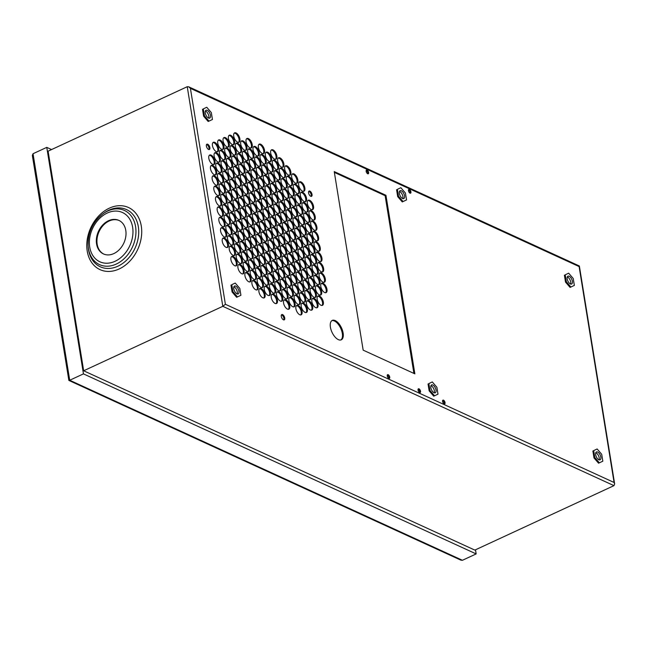 <?xml version="1.0" encoding="UTF-8"?>
<svg xmlns="http://www.w3.org/2000/svg" width="647" height="647" viewBox="0 0 647 647"><rect width="100%" height="100%" fill="white"/><g stroke="black" fill="none" stroke-linecap="round" stroke-linejoin="round"><path stroke-width="0.97" d="M208.706 118.134A4.343 2.127 65.1 0 0 208.237 114.212A4.343 2.127 65.1 0 0 205.609 111.082A4.343 2.127 65.1 0 0 205.406 111.001M237.182 293.924A4.343 2.127 65.1 0 0 236.705 290.01A4.343 2.127 65.1 0 0 234.085 286.88A4.343 2.127 65.1 0 0 233.874 286.799M434.258 392.818A4.343 2.127 65.1 0 0 433.781 388.896A4.343 2.127 65.1 0 0 431.161 385.766A4.343 2.127 65.1 0 0 430.959 385.685M402.798 198.572A4.343 2.127 65.1 0 0 402.329 194.658A4.343 2.127 65.1 0 0 399.7 191.528A4.343 2.127 65.1 0 0 399.498 191.447M570.614 284.049A4.343 2.127 65.1 0 0 570.144 280.127A4.343 2.127 65.1 0 0 567.516 276.997A4.343 2.127 65.1 0 0 567.314 276.916M599.09 459.839A4.343 2.127 65.1 0 0 598.612 455.925A4.343 2.127 65.1 0 0 595.992 452.795A4.343 2.127 65.1 0 0 595.782 452.714M207.25 110.322A4.343 2.127 -114.9 0 1 210.21 114.333A4.343 2.127 -114.9 0 1 209.701 118.126A4.343 2.127 -114.9 0 1 208.504 118.045A4.343 2.127 -114.9 0 1 205.544 114.034A4.343 2.127 -114.9 0 1 206.053 110.249A4.343 2.127 -114.9 0 1 207.25 110.322M235.726 286.12A4.343 2.127 -114.9 0 1 238.678 290.131A4.343 2.127 -114.9 0 1 238.177 293.924A4.343 2.127 -114.9 0 1 236.972 293.843A4.343 2.127 -114.9 0 1 234.02 289.832A4.343 2.127 -114.9 0 1 234.521 286.047A4.343 2.127 -114.9 0 1 235.726 286.12M432.803 385.005A4.343 2.127 -114.9 0 1 435.754 389.017A4.343 2.127 -114.9 0 1 435.253 392.81A4.343 2.127 -114.9 0 1 434.048 392.729A4.343 2.127 -114.9 0 1 431.096 388.718A4.343 2.127 -114.9 0 1 431.598 384.933A4.343 2.127 -114.9 0 1 432.803 385.005M401.342 190.768A4.343 2.127 -114.9 0 1 404.294 194.779A4.343 2.127 -114.9 0 1 403.793 198.564A4.343 2.127 -114.9 0 1 402.588 198.492A4.343 2.127 -114.9 0 1 399.636 194.48A4.343 2.127 -114.9 0 1 400.145 190.687A4.343 2.127 -114.9 0 1 401.342 190.768M569.158 276.237A4.343 2.127 -114.9 0 1 572.118 280.248A4.343 2.127 -114.9 0 1 571.608 284.041A4.343 2.127 -114.9 0 1 570.411 283.96A4.343 2.127 -114.9 0 1 567.451 279.949A4.343 2.127 -114.9 0 1 567.961 276.164A4.343 2.127 -114.9 0 1 569.158 276.237M597.626 452.035A4.343 2.127 -114.9 0 1 600.586 456.046A4.343 2.127 -114.9 0 1 600.076 459.839A4.343 2.127 -114.9 0 1 598.879 459.758A4.343 2.127 -114.9 0 1 595.919 455.747A4.343 2.127 -114.9 0 1 596.429 451.962A4.343 2.127 -114.9 0 1 597.626 452.035M212.442 119.485L208.997 121.11L204.436 115.813L203.312 108.89L206.757 107.265L211.318 112.562L212.442 119.485M240.91 295.283L237.473 296.908L232.904 291.611L231.788 284.688L235.225 283.062L239.794 288.36L240.91 295.283M437.995 394.169L434.549 395.794L429.98 390.497L428.864 383.574L432.301 381.948L436.871 387.246L437.995 394.169M406.534 199.923L403.089 201.549L398.52 196.251L397.404 189.328L400.849 187.711L405.41 193L406.534 199.923M574.35 285.4L570.905 287.025L566.335 281.728L565.219 274.805L568.664 273.18L573.226 278.477L574.35 285.4M602.818 461.198L599.373 462.823L594.811 457.526L593.687 450.603L597.132 448.978L601.702 454.275L602.818 461.198M283.766 319.901A2.92 1.423 65.1 0 0 283.491 316.981A2.92 1.423 65.1 0 0 281.445 314.887M419.66 392.543A2.07 1.011 65.1 0 0 419.393 390.626A2.07 1.011 65.1 0 0 418.099 389.179M410.052 193.17A2.07 1.011 65.1 0 0 409.786 191.245A2.07 1.011 65.1 0 0 408.492 189.797M367.755 173.776A2.07 1.011 65.1 0 0 367.48 171.851A2.07 1.011 65.1 0 0 366.194 170.404M388.863 378.422A2.07 1.011 65.1 0 0 388.588 376.505A2.07 1.011 65.1 0 0 387.302 375.058M236.584 165.478A5.184 2.539 65.1 0 0 236.333 159.971A5.184 2.539 65.1 0 0 232.297 156.218M238.266 175.855A5.184 2.539 65.1 0 0 238.015 170.347A5.184 2.539 65.1 0 0 233.979 166.594M233.227 144.726A5.184 2.539 65.1 0 0 232.969 139.218A5.184 2.539 65.1 0 0 228.941 135.474M234.901 155.102A5.184 2.539 65.1 0 0 234.651 149.594A5.184 2.539 65.1 0 0 230.615 145.842M311.061 196.397A2.92 1.423 65.1 0 0 310.786 193.477A2.92 1.423 65.1 0 0 308.74 191.375M208.884 149.546A2.92 1.423 65.1 0 0 208.601 146.626A2.92 1.423 65.1 0 0 206.555 144.532M444.182 403.89A2.07 1.011 65.1 0 0 443.915 401.973A2.07 1.011 65.1 0 0 442.621 400.525M340.84 339.966A10.692 5.233 65.1 0 0 340.702 328.288A10.692 5.233 65.1 0 0 331.887 320.637M413.91 373.416L385.127 195.677L334.37 172.409M281.388 301.267A5.184 2.539 65.1 0 0 281.138 295.768A5.184 2.539 65.1 0 0 277.102 292.015M276.35 270.147A5.184 2.539 65.1 0 0 276.099 264.639A5.184 2.539 65.1 0 0 272.063 260.887M274.668 259.77A5.184 2.539 65.1 0 0 274.417 254.271A5.184 2.539 65.1 0 0 270.381 250.518M279.706 290.899A5.184 2.539 65.1 0 0 279.455 285.392A5.184 2.539 65.1 0 0 275.42 281.639M278.032 280.523A5.184 2.539 65.1 0 0 277.773 275.015A5.184 2.539 65.1 0 0 273.746 271.263M262.908 187.145A5.184 2.539 65.1 0 0 262.658 181.645A5.184 2.539 65.1 0 0 258.622 177.893M264.591 197.521A5.184 2.539 65.1 0 0 264.332 192.022A5.184 2.539 65.1 0 0 260.296 188.269M259.544 166.4A5.184 2.539 65.1 0 0 259.293 160.893A5.184 2.539 65.1 0 0 255.258 157.14M261.226 176.768A5.184 2.539 65.1 0 0 260.976 171.269A5.184 2.539 65.1 0 0 256.94 167.516M271.311 239.018A5.184 2.539 65.1 0 0 271.053 233.518A5.184 2.539 65.1 0 0 267.017 229.766M272.985 249.394A5.184 2.539 65.1 0 0 272.735 243.895A5.184 2.539 65.1 0 0 268.699 240.142M266.265 207.897A5.184 2.539 65.1 0 0 266.014 202.39A5.184 2.539 65.1 0 0 261.978 198.645M267.947 218.274A5.184 2.539 65.1 0 0 267.696 212.766A5.184 2.539 65.1 0 0 263.661 209.013M222.584 149.449A5.184 2.539 65.1 0 0 222.333 143.949A5.184 2.539 65.1 0 0 218.298 140.197M224.266 159.825A5.184 2.539 65.1 0 0 224.016 154.326A5.184 2.539 65.1 0 0 219.98 150.573M216.988 185.301A5.184 2.539 65.1 0 0 216.737 179.801A5.184 2.539 65.1 0 0 212.701 176.049M218.67 195.677A5.184 2.539 65.1 0 0 218.411 190.178A5.184 2.539 65.1 0 0 214.375 186.425M220.344 206.053A5.184 2.539 65.1 0 0 220.093 200.546A5.184 2.539 65.1 0 0 216.058 196.801M257.862 156.024A5.184 2.539 65.1 0 0 257.611 150.516A5.184 2.539 65.1 0 0 253.575 146.764M244.987 217.352A5.184 2.539 65.1 0 0 244.736 211.844A5.184 2.539 65.1 0 0 240.7 208.091M232.669 211.698A5.184 2.539 65.1 0 0 232.419 206.199A5.184 2.539 65.1 0 0 228.383 202.446M318.906 251.238A5.184 2.539 65.1 0 0 318.656 245.739A5.184 2.539 65.1 0 0 314.62 241.986M306.589 245.593A5.184 2.539 65.1 0 0 306.338 240.086A5.184 2.539 65.1 0 0 302.303 236.333M215.305 174.933A5.184 2.539 65.1 0 0 215.055 169.425A5.184 2.539 65.1 0 0 211.019 165.672M213.623 164.556A5.184 2.539 65.1 0 0 213.373 159.049A5.184 2.539 65.1 0 0 209.337 155.296M302.667 291.821A5.184 2.539 65.1 0 0 302.416 286.314A5.184 2.539 65.1 0 0 298.38 282.561M304.349 302.189A5.184 2.539 65.1 0 0 304.098 296.69A5.184 2.539 65.1 0 0 300.062 292.937M299.31 271.069A5.184 2.539 65.1 0 0 299.06 265.561A5.184 2.539 65.1 0 0 295.024 261.809M300.992 281.445A5.184 2.539 65.1 0 0 300.734 275.937A5.184 2.539 65.1 0 0 296.698 272.185M227.623 180.578A5.184 2.539 65.1 0 0 227.372 175.07A5.184 2.539 65.1 0 0 223.336 171.326M225.949 170.201A5.184 2.539 65.1 0 0 225.69 164.702A5.184 2.539 65.1 0 0 221.654 160.949M230.987 201.33A5.184 2.539 65.1 0 0 230.736 195.823A5.184 2.539 65.1 0 0 226.701 192.07M229.305 190.954A5.184 2.539 65.1 0 0 229.054 185.446A5.184 2.539 65.1 0 0 225.019 181.694M248.909 171.123A5.184 2.539 65.1 0 0 248.65 165.616A5.184 2.539 65.1 0 0 244.615 161.871M247.227 160.747A5.184 2.539 65.1 0 0 246.976 155.248A5.184 2.539 65.1 0 0 242.94 151.495M252.265 191.876A5.184 2.539 65.1 0 0 252.015 186.368A5.184 2.539 65.1 0 0 247.979 182.616M250.583 181.5A5.184 2.539 65.1 0 0 250.332 175.992A5.184 2.539 65.1 0 0 246.297 172.239M243.304 206.975A5.184 2.539 65.1 0 0 243.054 201.468A5.184 2.539 65.1 0 0 239.018 197.723M245.545 150.371A5.184 2.539 65.1 0 0 245.294 144.871A5.184 2.539 65.1 0 0 241.258 141.119M239.948 186.223A5.184 2.539 65.1 0 0 239.697 180.723A5.184 2.539 65.1 0 0 235.662 176.971M241.63 196.599A5.184 2.539 65.1 0 0 241.371 191.1A5.184 2.539 65.1 0 0 237.336 187.347M269.629 228.65A5.184 2.539 65.1 0 0 269.378 223.142A5.184 2.539 65.1 0 0 265.343 219.39M257.304 222.997A5.184 2.539 65.1 0 0 257.053 217.497A5.184 2.539 65.1 0 0 253.017 213.745M294.272 239.94A5.184 2.539 65.1 0 0 294.013 234.44A5.184 2.539 65.1 0 0 289.977 230.688M281.946 234.295A5.184 2.539 65.1 0 0 281.696 228.787A5.184 2.539 65.1 0 0 277.66 225.043M217.263 151.819A5.184 2.539 65.1 0 0 217.012 146.311A5.184 2.539 65.1 0 0 212.976 142.558M218.945 162.195A5.184 2.539 65.1 0 0 218.694 156.687A5.184 2.539 65.1 0 0 214.658 152.935M253.947 202.252A5.184 2.539 65.1 0 0 253.697 196.745A5.184 2.539 65.1 0 0 249.661 192.992M255.63 212.62A5.184 2.539 65.1 0 0 255.371 207.121A5.184 2.539 65.1 0 0 251.343 203.368M223.983 193.316A5.184 2.539 65.1 0 0 223.733 187.808A5.184 2.539 65.1 0 0 219.697 184.063M225.666 203.692A5.184 2.539 65.1 0 0 225.415 198.184A5.184 2.539 65.1 0 0 221.379 194.432M220.627 172.563A5.184 2.539 65.1 0 0 220.376 167.063A5.184 2.539 65.1 0 0 216.341 163.311M222.309 182.939A5.184 2.539 65.1 0 0 222.05 177.44A5.184 2.539 65.1 0 0 218.015 173.687M231.262 167.84A5.184 2.539 65.1 0 0 231.011 162.332A5.184 2.539 65.1 0 0 226.976 158.58M232.944 178.216A5.184 2.539 65.1 0 0 232.694 172.709A5.184 2.539 65.1 0 0 228.658 168.956M227.906 147.087A5.184 2.539 65.1 0 0 227.655 141.588A5.184 2.539 65.1 0 0 223.619 137.835M229.588 157.464A5.184 2.539 65.1 0 0 229.329 151.956A5.184 2.539 65.1 0 0 225.293 148.212M236.309 198.961A5.184 2.539 65.1 0 0 236.058 193.461A5.184 2.539 65.1 0 0 232.022 189.708M234.626 188.592A5.184 2.539 65.1 0 0 234.376 183.085A5.184 2.539 65.1 0 0 230.34 179.332M238.541 142.364A5.184 2.539 65.1 0 0 238.29 136.857A5.184 2.539 65.1 0 0 234.254 133.104M237.991 209.337A5.184 2.539 65.1 0 0 237.732 203.837A5.184 2.539 65.1 0 0 233.696 200.085M243.587 173.485A5.184 2.539 65.1 0 0 243.337 167.985A5.184 2.539 65.1 0 0 239.301 164.233M245.27 183.861A5.184 2.539 65.1 0 0 245.011 178.362A5.184 2.539 65.1 0 0 240.975 174.609M240.223 152.741A5.184 2.539 65.1 0 0 239.972 147.233A5.184 2.539 65.1 0 0 235.937 143.48M241.905 163.109A5.184 2.539 65.1 0 0 241.655 157.609A5.184 2.539 65.1 0 0 237.619 153.857M248.626 204.614A5.184 2.539 65.1 0 0 248.375 199.106A5.184 2.539 65.1 0 0 244.34 195.354M246.944 194.237A5.184 2.539 65.1 0 0 246.693 188.73A5.184 2.539 65.1 0 0 242.657 184.985M250.866 148.009A5.184 2.539 65.1 0 0 250.615 142.51A5.184 2.539 65.1 0 0 246.58 138.757M250.308 214.99A5.184 2.539 65.1 0 0 250.057 209.482A5.184 2.539 65.1 0 0 246.022 205.73M260.943 210.259A5.184 2.539 65.1 0 0 260.692 204.759A5.184 2.539 65.1 0 0 256.657 201.007M259.269 199.883A5.184 2.539 65.1 0 0 259.01 194.383A5.184 2.539 65.1 0 0 254.983 190.63M227.065 247.55A5.184 2.539 65.1 0 0 226.814 242.051A5.184 2.539 65.1 0 0 222.778 238.298M262.625 220.635A5.184 2.539 65.1 0 0 262.375 215.127A5.184 2.539 65.1 0 0 258.339 211.383M254.222 168.762A5.184 2.539 65.1 0 0 253.972 163.254A5.184 2.539 65.1 0 0 249.936 159.502M252.548 158.386A5.184 2.539 65.1 0 0 252.29 152.878A5.184 2.539 65.1 0 0 248.254 149.133M257.587 189.506A5.184 2.539 65.1 0 0 257.336 184.007A5.184 2.539 65.1 0 0 253.3 180.254M255.905 179.138A5.184 2.539 65.1 0 0 255.654 173.631A5.184 2.539 65.1 0 0 251.618 169.878M223.708 226.806A5.184 2.539 65.1 0 0 223.458 221.298A5.184 2.539 65.1 0 0 219.422 217.546M225.391 237.182A5.184 2.539 65.1 0 0 225.132 231.675A5.184 2.539 65.1 0 0 221.104 227.922M242.746 273.948A5.184 2.539 65.1 0 0 242.496 268.448A5.184 2.539 65.1 0 0 238.46 264.696M222.026 216.43A5.184 2.539 65.1 0 0 221.775 210.922A5.184 2.539 65.1 0 0 217.74 207.169M237.708 242.827A5.184 2.539 65.1 0 0 237.457 237.32A5.184 2.539 65.1 0 0 233.421 233.575M236.026 232.451A5.184 2.539 65.1 0 0 235.775 226.951A5.184 2.539 65.1 0 0 231.739 223.199M241.072 263.58A5.184 2.539 65.1 0 0 240.813 258.072A5.184 2.539 65.1 0 0 236.778 254.32M239.39 253.203A5.184 2.539 65.1 0 0 239.139 247.696A5.184 2.539 65.1 0 0 235.104 243.943M256.754 289.977A5.184 2.539 65.1 0 0 256.495 284.47A5.184 2.539 65.1 0 0 252.459 280.717M234.351 222.075A5.184 2.539 65.1 0 0 234.093 216.575A5.184 2.539 65.1 0 0 230.057 212.823M253.389 269.225A5.184 2.539 65.1 0 0 253.139 263.717A5.184 2.539 65.1 0 0 249.103 259.973M255.072 279.601A5.184 2.539 65.1 0 0 254.821 274.093A5.184 2.539 65.1 0 0 250.785 270.341M248.351 238.096A5.184 2.539 65.1 0 0 248.092 232.597A5.184 2.539 65.1 0 0 244.056 228.844M246.669 227.728A5.184 2.539 65.1 0 0 246.418 222.22A5.184 2.539 65.1 0 0 242.382 218.468M251.707 258.849A5.184 2.539 65.1 0 0 251.457 253.349A5.184 2.539 65.1 0 0 247.421 249.596M250.025 248.472A5.184 2.539 65.1 0 0 249.774 242.973A5.184 2.539 65.1 0 0 245.739 239.22M265.707 274.87A5.184 2.539 65.1 0 0 265.456 269.37A5.184 2.539 65.1 0 0 261.42 265.618M264.033 264.502A5.184 2.539 65.1 0 0 263.774 258.994A5.184 2.539 65.1 0 0 259.738 255.242M269.071 295.622A5.184 2.539 65.1 0 0 268.82 290.115A5.184 2.539 65.1 0 0 264.785 286.37M267.389 285.246A5.184 2.539 65.1 0 0 267.138 279.747A5.184 2.539 65.1 0 0 263.103 275.994M260.668 243.749A5.184 2.539 65.1 0 0 260.418 238.242A5.184 2.539 65.1 0 0 256.382 234.489M262.35 254.125A5.184 2.539 65.1 0 0 262.1 248.618A5.184 2.539 65.1 0 0 258.064 244.865M235.751 265.941A5.184 2.539 65.1 0 0 235.5 260.434A5.184 2.539 65.1 0 0 231.464 256.681M258.986 233.373A5.184 2.539 65.1 0 0 258.735 227.865A5.184 2.539 65.1 0 0 254.7 224.121M230.704 234.812A5.184 2.539 65.1 0 0 230.453 229.313A5.184 2.539 65.1 0 0 226.418 225.56M229.03 224.444A5.184 2.539 65.1 0 0 228.779 218.937A5.184 2.539 65.1 0 0 224.744 215.184M234.068 255.565A5.184 2.539 65.1 0 0 233.818 250.057A5.184 2.539 65.1 0 0 229.782 246.313M232.386 245.189A5.184 2.539 65.1 0 0 232.136 239.689A5.184 2.539 65.1 0 0 228.1 235.937M249.75 281.963A5.184 2.539 65.1 0 0 249.499 276.455A5.184 2.539 65.1 0 0 245.464 272.71M227.348 214.068A5.184 2.539 65.1 0 0 227.097 208.56A5.184 2.539 65.1 0 0 223.061 204.808M246.386 261.21A5.184 2.539 65.1 0 0 246.135 255.711A5.184 2.539 65.1 0 0 242.099 251.958M248.068 271.586A5.184 2.539 65.1 0 0 247.817 266.087A5.184 2.539 65.1 0 0 243.782 262.334M257.029 256.487A5.184 2.539 65.1 0 0 256.778 250.979A5.184 2.539 65.1 0 0 252.742 247.235M255.347 246.111A5.184 2.539 65.1 0 0 255.096 240.611A5.184 2.539 65.1 0 0 251.06 236.859M272.71 282.885A5.184 2.539 65.1 0 0 272.46 277.377A5.184 2.539 65.1 0 0 268.424 273.632M271.028 272.508A5.184 2.539 65.1 0 0 270.778 267.009A5.184 2.539 65.1 0 0 266.742 263.256M276.067 303.637A5.184 2.539 65.1 0 0 275.816 298.13A5.184 2.539 65.1 0 0 271.78 294.377M274.393 293.261A5.184 2.539 65.1 0 0 274.134 287.753A5.184 2.539 65.1 0 0 270.098 284.001M241.347 230.089A5.184 2.539 65.1 0 0 241.096 224.582A5.184 2.539 65.1 0 0 237.061 220.829M239.665 219.713A5.184 2.539 65.1 0 0 239.414 214.206A5.184 2.539 65.1 0 0 235.379 210.461M310.228 232.855A5.184 2.539 65.1 0 0 309.978 227.348A5.184 2.539 65.1 0 0 305.942 223.595M311.911 243.232A5.184 2.539 65.1 0 0 311.652 237.724A5.184 2.539 65.1 0 0 307.624 233.971M296.229 216.826A5.184 2.539 65.1 0 0 295.978 211.326A5.184 2.539 65.1 0 0 291.943 207.574M297.911 227.202A5.184 2.539 65.1 0 0 297.652 221.703A5.184 2.539 65.1 0 0 293.617 217.95M292.865 196.081A5.184 2.539 65.1 0 0 292.614 190.574A5.184 2.539 65.1 0 0 288.578 186.821M294.547 206.458A5.184 2.539 65.1 0 0 294.296 200.95A5.184 2.539 65.1 0 0 290.26 197.198M253.664 235.734A5.184 2.539 65.1 0 0 253.414 230.235A5.184 2.539 65.1 0 0 249.378 226.482M251.99 225.358A5.184 2.539 65.1 0 0 251.732 219.859A5.184 2.539 65.1 0 0 247.696 216.106M264.308 231.011A5.184 2.539 65.1 0 0 264.057 225.504A5.184 2.539 65.1 0 0 260.021 221.751M265.99 241.388A5.184 2.539 65.1 0 0 265.739 235.88A5.184 2.539 65.1 0 0 261.703 232.127M304.907 235.217A5.184 2.539 65.1 0 0 304.656 229.709A5.184 2.539 65.1 0 0 300.62 225.957M303.225 224.841A5.184 2.539 65.1 0 0 302.974 219.341A5.184 2.539 65.1 0 0 298.938 215.588M284.187 177.69A5.184 2.539 65.1 0 0 283.936 172.191A5.184 2.539 65.1 0 0 279.9 168.438M282.504 167.322A5.184 2.539 65.1 0 0 282.254 161.815A5.184 2.539 65.1 0 0 278.218 158.062M298.186 193.72A5.184 2.539 65.1 0 0 297.935 188.212A5.184 2.539 65.1 0 0 293.9 184.46M296.504 183.344A5.184 2.539 65.1 0 0 296.253 177.836A5.184 2.539 65.1 0 0 292.218 174.083M244.712 250.842A5.184 2.539 65.1 0 0 244.453 245.334A5.184 2.539 65.1 0 0 240.417 241.582M243.029 240.466A5.184 2.539 65.1 0 0 242.779 234.958A5.184 2.539 65.1 0 0 238.743 231.205M260.393 277.24A5.184 2.539 65.1 0 0 260.134 271.732A5.184 2.539 65.1 0 0 256.099 267.979M258.711 266.863A5.184 2.539 65.1 0 0 258.46 261.356A5.184 2.539 65.1 0 0 254.425 257.603M263.75 297.984A5.184 2.539 65.1 0 0 263.499 292.484A5.184 2.539 65.1 0 0 259.463 288.732M262.067 287.608A5.184 2.539 65.1 0 0 261.817 282.108A5.184 2.539 65.1 0 0 257.781 278.356M299.868 204.088A5.184 2.539 65.1 0 0 299.618 198.589A5.184 2.539 65.1 0 0 295.582 194.836M301.551 214.464A5.184 2.539 65.1 0 0 301.292 208.965A5.184 2.539 65.1 0 0 297.256 205.212M275.226 192.798A5.184 2.539 65.1 0 0 274.975 187.29A5.184 2.539 65.1 0 0 270.939 183.538M276.908 203.166A5.184 2.539 65.1 0 0 276.657 197.667A5.184 2.539 65.1 0 0 272.622 193.914M306.864 212.103A5.184 2.539 65.1 0 0 306.613 206.595A5.184 2.539 65.1 0 0 302.578 202.851M308.546 222.479A5.184 2.539 65.1 0 0 308.296 216.971A5.184 2.539 65.1 0 0 304.26 213.219M303.508 191.35A5.184 2.539 65.1 0 0 303.257 185.851A5.184 2.539 65.1 0 0 299.221 182.098M305.19 201.727A5.184 2.539 65.1 0 0 304.931 196.227A5.184 2.539 65.1 0 0 300.895 192.474M289.225 208.819A5.184 2.539 65.1 0 0 288.974 203.312A5.184 2.539 65.1 0 0 284.939 199.559M290.907 219.196A5.184 2.539 65.1 0 0 290.657 213.688A5.184 2.539 65.1 0 0 286.621 209.935M280.264 223.919A5.184 2.539 65.1 0 0 280.014 218.419A5.184 2.539 65.1 0 0 275.978 214.667M278.59 213.542A5.184 2.539 65.1 0 0 278.331 208.043A5.184 2.539 65.1 0 0 274.296 204.29M285.586 221.557A5.184 2.539 65.1 0 0 285.335 216.049A5.184 2.539 65.1 0 0 281.299 212.297M283.904 211.181A5.184 2.539 65.1 0 0 283.653 205.681A5.184 2.539 65.1 0 0 279.617 201.929M275.509 159.308A5.184 2.539 65.1 0 0 275.25 153.8A5.184 2.539 65.1 0 0 271.214 150.055M299.585 237.578A5.184 2.539 65.1 0 0 299.335 232.079A5.184 2.539 65.1 0 0 295.299 228.326M280.547 190.428A5.184 2.539 65.1 0 0 280.297 184.929A5.184 2.539 65.1 0 0 276.261 181.176M282.229 200.805A5.184 2.539 65.1 0 0 281.971 195.305A5.184 2.539 65.1 0 0 277.935 191.552M289.508 175.329A5.184 2.539 65.1 0 0 289.249 169.829A5.184 2.539 65.1 0 0 285.222 166.077M291.182 185.705A5.184 2.539 65.1 0 0 290.932 180.198A5.184 2.539 65.1 0 0 286.896 176.453M285.869 188.067A5.184 2.539 65.1 0 0 285.61 182.567A5.184 2.539 65.1 0 0 281.582 178.815M287.543 198.443A5.184 2.539 65.1 0 0 287.292 192.935A5.184 2.539 65.1 0 0 283.257 189.191M271.869 172.045A5.184 2.539 65.1 0 0 271.611 166.538A5.184 2.539 65.1 0 0 267.575 162.793M273.544 182.422A5.184 2.539 65.1 0 0 273.293 176.914A5.184 2.539 65.1 0 0 269.257 173.161M278.865 180.06A5.184 2.539 65.1 0 0 278.614 174.553A5.184 2.539 65.1 0 0 274.579 170.8M277.183 169.684A5.184 2.539 65.1 0 0 276.932 164.176A5.184 2.539 65.1 0 0 272.897 160.424M270.187 161.669A5.184 2.539 65.1 0 0 269.936 156.17A5.184 2.539 65.1 0 0 265.901 152.417M292.59 229.572A5.184 2.539 65.1 0 0 292.339 224.064A5.184 2.539 65.1 0 0 288.303 220.312M264.866 164.031A5.184 2.539 65.1 0 0 264.615 158.531A5.184 2.539 65.1 0 0 260.579 154.779M266.548 174.407A5.184 2.539 65.1 0 0 266.297 168.907A5.184 2.539 65.1 0 0 262.261 165.155M287.268 231.933A5.184 2.539 65.1 0 0 287.017 226.426A5.184 2.539 65.1 0 0 282.982 222.673M263.183 153.662A5.184 2.539 65.1 0 0 262.933 148.155A5.184 2.539 65.1 0 0 258.897 144.402M314.992 297.466A5.184 2.539 65.1 0 0 314.741 291.959A5.184 2.539 65.1 0 0 310.706 288.206M313.31 287.09A5.184 2.539 65.1 0 0 313.059 281.591A5.184 2.539 65.1 0 0 309.023 277.838M320.588 261.614A5.184 2.539 65.1 0 0 320.338 256.107A5.184 2.539 65.1 0 0 316.302 252.362M316.674 307.843A5.184 2.539 65.1 0 0 316.415 302.335A5.184 2.539 65.1 0 0 312.38 298.582M288.392 309.282A5.184 2.539 65.1 0 0 288.141 303.775A5.184 2.539 65.1 0 0 284.106 300.03M286.71 298.906A5.184 2.539 65.1 0 0 286.459 293.406A5.184 2.539 65.1 0 0 282.424 289.654M290.632 252.678A5.184 2.539 65.1 0 0 290.374 247.178A5.184 2.539 65.1 0 0 286.338 243.426M288.95 242.31A5.184 2.539 65.1 0 0 288.699 236.802A5.184 2.539 65.1 0 0 284.664 233.049M325.627 292.735A5.184 2.539 65.1 0 0 325.376 287.236A5.184 2.539 65.1 0 0 321.341 283.483M274.951 226.28A5.184 2.539 65.1 0 0 274.692 220.781A5.184 2.539 65.1 0 0 270.656 217.028M322.271 271.991A5.184 2.539 65.1 0 0 322.02 266.483A5.184 2.539 65.1 0 0 317.984 262.731M323.953 282.367A5.184 2.539 65.1 0 0 323.694 276.859A5.184 2.539 65.1 0 0 319.658 273.107M308.271 255.969A5.184 2.539 65.1 0 0 308.012 250.462A5.184 2.539 65.1 0 0 303.985 246.709M306.031 312.566A5.184 2.539 65.1 0 0 305.78 307.066A5.184 2.539 65.1 0 0 301.745 303.314M311.628 276.714A5.184 2.539 65.1 0 0 311.377 271.214A5.184 2.539 65.1 0 0 307.341 267.462M309.945 266.338A5.184 2.539 65.1 0 0 309.695 260.838A5.184 2.539 65.1 0 0 305.659 257.085M288.667 275.792A5.184 2.539 65.1 0 0 288.416 270.292A5.184 2.539 65.1 0 0 284.381 266.54M290.349 286.168A5.184 2.539 65.1 0 0 290.099 280.669A5.184 2.539 65.1 0 0 286.063 276.916M285.311 255.047A5.184 2.539 65.1 0 0 285.06 249.54A5.184 2.539 65.1 0 0 281.024 245.787M286.993 265.416A5.184 2.539 65.1 0 0 286.734 259.916A5.184 2.539 65.1 0 0 282.699 256.163M295.946 250.316A5.184 2.539 65.1 0 0 295.695 244.817A5.184 2.539 65.1 0 0 291.66 241.064M297.628 260.692A5.184 2.539 65.1 0 0 297.377 255.185A5.184 2.539 65.1 0 0 293.342 251.44M292.032 296.544A5.184 2.539 65.1 0 0 291.781 291.037A5.184 2.539 65.1 0 0 287.745 287.292M293.714 306.921A5.184 2.539 65.1 0 0 293.455 301.413A5.184 2.539 65.1 0 0 289.419 297.66M269.904 195.159A5.184 2.539 65.1 0 0 269.653 189.652A5.184 2.539 65.1 0 0 265.618 185.899M268.23 184.783A5.184 2.539 65.1 0 0 267.971 179.276A5.184 2.539 65.1 0 0 263.936 175.531M273.269 215.912A5.184 2.539 65.1 0 0 273.018 210.404A5.184 2.539 65.1 0 0 268.982 206.652M271.586 205.536A5.184 2.539 65.1 0 0 271.336 200.028A5.184 2.539 65.1 0 0 267.3 196.276M309.67 299.828A5.184 2.539 65.1 0 0 309.42 294.328A5.184 2.539 65.1 0 0 305.384 290.576M307.988 289.452A5.184 2.539 65.1 0 0 307.737 283.952A5.184 2.539 65.1 0 0 303.702 280.2M300.709 314.927A5.184 2.539 65.1 0 0 300.459 309.428A5.184 2.539 65.1 0 0 296.423 305.675M299.027 304.559A5.184 2.539 65.1 0 0 298.777 299.051A5.184 2.539 65.1 0 0 294.741 295.299M302.95 258.331A5.184 2.539 65.1 0 0 302.699 252.823A5.184 2.539 65.1 0 0 298.663 249.071M301.267 247.955A5.184 2.539 65.1 0 0 301.017 242.447A5.184 2.539 65.1 0 0 296.981 238.703M320.314 295.105A5.184 2.539 65.1 0 0 320.055 289.597A5.184 2.539 65.1 0 0 316.019 285.845M318.631 284.729A5.184 2.539 65.1 0 0 318.381 279.221A5.184 2.539 65.1 0 0 314.345 275.468M269.346 262.132A5.184 2.539 65.1 0 0 269.095 256.633A5.184 2.539 65.1 0 0 265.06 252.88M267.672 251.756A5.184 2.539 65.1 0 0 267.413 246.256A5.184 2.539 65.1 0 0 263.378 242.504M315.55 230.486A5.184 2.539 65.1 0 0 315.299 224.986A5.184 2.539 65.1 0 0 311.264 221.234M317.224 240.862A5.184 2.539 65.1 0 0 316.973 235.362A5.184 2.539 65.1 0 0 312.938 231.61M312.186 209.741A5.184 2.539 65.1 0 0 311.935 204.234A5.184 2.539 65.1 0 0 307.899 200.481M313.868 220.117A5.184 2.539 65.1 0 0 313.617 214.61A5.184 2.539 65.1 0 0 309.581 210.857M306.306 279.075A5.184 2.539 65.1 0 0 306.055 273.576A5.184 2.539 65.1 0 0 302.02 269.823M304.632 268.707A5.184 2.539 65.1 0 0 304.373 263.2A5.184 2.539 65.1 0 0 300.337 259.447M295.671 283.807A5.184 2.539 65.1 0 0 295.42 278.299A5.184 2.539 65.1 0 0 291.385 274.546M297.353 294.183A5.184 2.539 65.1 0 0 297.094 288.675A5.184 2.539 65.1 0 0 293.059 284.923M292.307 263.054A5.184 2.539 65.1 0 0 292.056 257.555A5.184 2.539 65.1 0 0 288.02 253.802M293.989 273.43A5.184 2.539 65.1 0 0 293.738 267.931A5.184 2.539 65.1 0 0 289.702 264.178M276.625 236.656A5.184 2.539 65.1 0 0 276.374 231.157A5.184 2.539 65.1 0 0 272.338 227.404M278.307 247.033A5.184 2.539 65.1 0 0 278.056 241.525A5.184 2.539 65.1 0 0 274.021 237.781M283.346 278.161A5.184 2.539 65.1 0 0 283.095 272.654A5.184 2.539 65.1 0 0 279.059 268.901M285.028 288.53A5.184 2.539 65.1 0 0 284.777 283.03A5.184 2.539 65.1 0 0 280.741 279.278M311.353 310.204A5.184 2.539 65.1 0 0 311.102 304.697A5.184 2.539 65.1 0 0 307.066 300.952M313.585 253.6A5.184 2.539 65.1 0 0 313.334 248.1A5.184 2.539 65.1 0 0 309.298 244.348M321.988 305.481A5.184 2.539 65.1 0 0 321.737 299.973A5.184 2.539 65.1 0 0 317.701 296.221M283.629 244.671A5.184 2.539 65.1 0 0 283.378 239.164A5.184 2.539 65.1 0 0 279.342 235.411M316.949 274.352A5.184 2.539 65.1 0 0 316.698 268.845A5.184 2.539 65.1 0 0 312.663 265.1M315.267 263.976A5.184 2.539 65.1 0 0 315.016 258.476A5.184 2.539 65.1 0 0 310.981 254.724M281.671 267.785A5.184 2.539 65.1 0 0 281.421 262.278A5.184 2.539 65.1 0 0 277.385 258.525M279.989 257.409A5.184 2.539 65.1 0 0 279.739 251.901A5.184 2.539 65.1 0 0 275.703 248.149M204.436 115.813L203.611 116.193L208.18 121.49L208.997 121.11M206.757 107.265L203.312 108.89M202.495 109.27L203.611 116.193M232.904 291.611L232.087 291.991L236.648 297.288L237.473 296.908M235.225 283.062L231.788 284.688M230.963 285.068L232.087 291.991M429.98 390.497L429.163 390.877L433.725 396.174L434.549 395.794M432.301 381.948L428.864 383.574M428.039 383.954L429.163 390.877M398.52 196.251L397.703 196.631L402.264 201.929L403.089 201.549M400.849 187.711L397.404 189.328M396.579 189.708L397.703 196.631M566.335 281.728L565.518 282.108L570.08 287.405L570.905 287.025M568.664 273.18L565.219 274.805M564.394 275.185L565.518 282.108M594.811 457.526L593.995 457.906L598.556 463.203L599.373 462.823M597.132 448.978L593.687 450.603M592.87 450.983L593.995 457.906M283.435 319.796A2.92 1.423 65.1 0 0 284.243 319.844A2.92 1.423 65.1 0 0 284.308 316.601A2.92 1.423 65.1 0 0 281.793 314.555A2.92 1.423 65.1 0 0 281.453 317.103A2.92 1.423 65.1 0 0 283.435 319.796M419.588 392.511A2.07 1.011 65.1 0 0 420.162 392.551A2.07 1.011 65.1 0 0 420.21 390.246A2.07 1.011 65.1 0 0 418.423 388.79A2.07 1.011 65.1 0 0 418.18 390.602A2.07 1.011 65.1 0 0 419.588 392.511M409.98 193.138A2.07 1.011 65.1 0 0 410.554 193.178A2.07 1.011 65.1 0 0 410.602 190.865A2.07 1.011 65.1 0 0 408.815 189.409A2.07 1.011 65.1 0 0 408.572 191.221A2.07 1.011 65.1 0 0 409.98 193.138M367.682 173.744A2.07 1.011 65.1 0 0 368.256 173.784A2.07 1.011 65.1 0 0 368.305 171.471A2.07 1.011 65.1 0 0 366.509 170.015A2.07 1.011 65.1 0 0 366.267 171.827A2.07 1.011 65.1 0 0 367.682 173.744M388.79 378.39A2.07 1.011 65.1 0 0 389.365 378.43A2.07 1.011 65.1 0 0 389.413 376.125A2.07 1.011 65.1 0 0 387.618 374.67A2.07 1.011 65.1 0 0 387.375 376.481A2.07 1.011 65.1 0 0 388.79 378.39M235.597 165.268A5.184 2.539 65.1 0 0 237.028 165.357A5.184 2.539 65.1 0 0 237.15 159.591A5.184 2.539 65.1 0 0 232.669 155.951A5.184 2.539 65.1 0 0 232.071 160.48A5.184 2.539 65.1 0 0 235.597 165.268M237.279 175.644A5.184 2.539 65.1 0 0 238.711 175.733A5.184 2.539 65.1 0 0 238.832 169.967A5.184 2.539 65.1 0 0 234.351 166.328A5.184 2.539 65.1 0 0 233.745 170.857A5.184 2.539 65.1 0 0 237.279 175.644M232.241 144.516A5.184 2.539 65.1 0 0 233.672 144.613A5.184 2.539 65.1 0 0 233.793 138.838A5.184 2.539 65.1 0 0 229.313 135.207A5.184 2.539 65.1 0 0 228.706 139.728A5.184 2.539 65.1 0 0 232.241 144.516M233.915 154.892A5.184 2.539 65.1 0 0 235.346 154.989A5.184 2.539 65.1 0 0 235.476 149.214A5.184 2.539 65.1 0 0 230.995 145.583A5.184 2.539 65.1 0 0 230.389 150.104A5.184 2.539 65.1 0 0 233.915 154.892M310.73 196.292A2.92 1.423 65.1 0 0 311.539 196.34A2.92 1.423 65.1 0 0 311.603 193.097A2.92 1.423 65.1 0 0 309.088 191.051A2.92 1.423 65.1 0 0 308.748 193.59A2.92 1.423 65.1 0 0 310.73 196.292M208.552 149.441A2.92 1.423 65.1 0 0 209.353 149.497A2.92 1.423 65.1 0 0 209.426 146.246A2.92 1.423 65.1 0 0 206.903 144.2A2.92 1.423 65.1 0 0 206.563 146.748A2.92 1.423 65.1 0 0 208.552 149.441M444.109 403.865A2.07 1.011 65.1 0 0 444.683 403.898A2.07 1.011 65.1 0 0 444.732 401.593A2.07 1.011 65.1 0 0 442.944 400.137A2.07 1.011 65.1 0 0 442.702 401.949A2.07 1.011 65.1 0 0 444.109 403.865M338.316 339.618A10.692 5.233 65.1 0 0 341.268 339.812A10.692 5.233 65.1 0 0 341.519 327.908A10.692 5.233 65.1 0 0 332.283 320.411A10.692 5.233 65.1 0 0 331.029 329.744A10.692 5.233 65.1 0 0 338.316 339.618M385.944 195.297L334.24 171.592L363.161 350.148L414.864 373.853L385.944 195.297L385.127 195.677M280.402 301.065A5.184 2.539 65.1 0 0 281.833 301.154A5.184 2.539 65.1 0 0 281.955 295.388A5.184 2.539 65.1 0 0 277.474 291.748A5.184 2.539 65.1 0 0 276.876 296.277A5.184 2.539 65.1 0 0 280.402 301.065M275.363 269.936A5.184 2.539 65.1 0 0 276.795 270.034A5.184 2.539 65.1 0 0 276.916 264.259A5.184 2.539 65.1 0 0 272.436 260.628A5.184 2.539 65.1 0 0 271.829 265.149A5.184 2.539 65.1 0 0 275.363 269.936M273.681 259.568A5.184 2.539 65.1 0 0 275.112 259.657A5.184 2.539 65.1 0 0 275.234 253.891A5.184 2.539 65.1 0 0 270.753 250.252A5.184 2.539 65.1 0 0 270.147 254.772A5.184 2.539 65.1 0 0 273.681 259.568M278.72 290.689A5.184 2.539 65.1 0 0 280.151 290.778A5.184 2.539 65.1 0 0 280.28 285.012A5.184 2.539 65.1 0 0 275.8 281.372A5.184 2.539 65.1 0 0 275.193 285.901A5.184 2.539 65.1 0 0 278.72 290.689M277.045 280.313A5.184 2.539 65.1 0 0 278.477 280.41A5.184 2.539 65.1 0 0 278.598 274.635A5.184 2.539 65.1 0 0 274.118 271.004A5.184 2.539 65.1 0 0 273.511 275.525A5.184 2.539 65.1 0 0 277.045 280.313M261.922 186.943A5.184 2.539 65.1 0 0 263.353 187.032A5.184 2.539 65.1 0 0 263.475 181.265A5.184 2.539 65.1 0 0 258.994 177.626A5.184 2.539 65.1 0 0 258.388 182.147A5.184 2.539 65.1 0 0 261.922 186.943M263.596 197.319A5.184 2.539 65.1 0 0 265.035 197.408A5.184 2.539 65.1 0 0 265.157 191.641A5.184 2.539 65.1 0 0 260.676 188.002A5.184 2.539 65.1 0 0 260.07 192.523A5.184 2.539 65.1 0 0 263.596 197.319M258.557 166.19A5.184 2.539 65.1 0 0 259.989 166.279A5.184 2.539 65.1 0 0 260.11 160.513A5.184 2.539 65.1 0 0 255.63 156.873A5.184 2.539 65.1 0 0 255.031 161.402A5.184 2.539 65.1 0 0 258.557 166.19M260.24 176.566A5.184 2.539 65.1 0 0 261.671 176.655A5.184 2.539 65.1 0 0 261.792 170.889A5.184 2.539 65.1 0 0 257.312 167.25A5.184 2.539 65.1 0 0 256.705 171.779A5.184 2.539 65.1 0 0 260.24 176.566M270.325 238.816A5.184 2.539 65.1 0 0 271.756 238.905A5.184 2.539 65.1 0 0 271.877 233.138A5.184 2.539 65.1 0 0 267.397 229.499A5.184 2.539 65.1 0 0 266.79 234.028A5.184 2.539 65.1 0 0 270.325 238.816M271.999 249.192A5.184 2.539 65.1 0 0 273.43 249.281A5.184 2.539 65.1 0 0 273.56 243.515A5.184 2.539 65.1 0 0 269.079 239.875A5.184 2.539 65.1 0 0 268.473 244.396A5.184 2.539 65.1 0 0 271.999 249.192M265.278 207.687A5.184 2.539 65.1 0 0 266.71 207.784A5.184 2.539 65.1 0 0 266.831 202.01A5.184 2.539 65.1 0 0 262.358 198.378A5.184 2.539 65.1 0 0 261.752 202.899A5.184 2.539 65.1 0 0 265.278 207.687M266.96 218.063A5.184 2.539 65.1 0 0 268.392 218.16A5.184 2.539 65.1 0 0 268.513 212.386A5.184 2.539 65.1 0 0 264.033 208.755A5.184 2.539 65.1 0 0 263.426 213.275A5.184 2.539 65.1 0 0 266.96 218.063M221.597 149.247A5.184 2.539 65.1 0 0 223.029 149.336A5.184 2.539 65.1 0 0 223.15 143.569A5.184 2.539 65.1 0 0 218.67 139.93A5.184 2.539 65.1 0 0 218.063 144.459A5.184 2.539 65.1 0 0 221.597 149.247M223.28 159.623A5.184 2.539 65.1 0 0 224.711 159.712A5.184 2.539 65.1 0 0 224.832 153.946A5.184 2.539 65.1 0 0 220.352 150.306A5.184 2.539 65.1 0 0 219.745 154.827A5.184 2.539 65.1 0 0 223.28 159.623M216.001 185.099A5.184 2.539 65.1 0 0 217.432 185.188A5.184 2.539 65.1 0 0 217.554 179.421A5.184 2.539 65.1 0 0 213.073 175.782A5.184 2.539 65.1 0 0 212.467 180.311A5.184 2.539 65.1 0 0 216.001 185.099M217.683 195.475A5.184 2.539 65.1 0 0 219.115 195.564A5.184 2.539 65.1 0 0 219.236 189.797A5.184 2.539 65.1 0 0 214.755 186.158A5.184 2.539 65.1 0 0 214.149 190.679A5.184 2.539 65.1 0 0 217.683 195.475M219.357 205.843A5.184 2.539 65.1 0 0 220.789 205.94A5.184 2.539 65.1 0 0 220.918 200.174A5.184 2.539 65.1 0 0 216.438 196.534A5.184 2.539 65.1 0 0 215.831 201.055A5.184 2.539 65.1 0 0 219.357 205.843M256.875 155.814A5.184 2.539 65.1 0 0 258.307 155.911A5.184 2.539 65.1 0 0 258.436 150.136A5.184 2.539 65.1 0 0 253.956 146.505A5.184 2.539 65.1 0 0 253.349 151.026A5.184 2.539 65.1 0 0 256.875 155.814M244 217.141A5.184 2.539 65.1 0 0 245.431 217.238A5.184 2.539 65.1 0 0 245.553 211.464A5.184 2.539 65.1 0 0 241.072 207.833A5.184 2.539 65.1 0 0 240.466 212.353A5.184 2.539 65.1 0 0 244 217.141M231.683 211.496A5.184 2.539 65.1 0 0 233.114 211.585A5.184 2.539 65.1 0 0 233.235 205.819A5.184 2.539 65.1 0 0 228.755 202.179A5.184 2.539 65.1 0 0 228.148 206.708A5.184 2.539 65.1 0 0 231.683 211.496M317.92 251.036A5.184 2.539 65.1 0 0 319.351 251.125A5.184 2.539 65.1 0 0 319.472 245.359A5.184 2.539 65.1 0 0 314.992 241.719A5.184 2.539 65.1 0 0 314.393 246.24A5.184 2.539 65.1 0 0 317.92 251.036M305.602 245.383A5.184 2.539 65.1 0 0 307.034 245.48A5.184 2.539 65.1 0 0 307.155 239.705A5.184 2.539 65.1 0 0 302.675 236.074A5.184 2.539 65.1 0 0 302.068 240.595A5.184 2.539 65.1 0 0 305.602 245.383M214.319 174.722A5.184 2.539 65.1 0 0 215.75 174.811A5.184 2.539 65.1 0 0 215.872 169.045A5.184 2.539 65.1 0 0 211.391 165.406A5.184 2.539 65.1 0 0 210.785 169.935A5.184 2.539 65.1 0 0 214.319 174.722M212.637 164.346A5.184 2.539 65.1 0 0 214.068 164.443A5.184 2.539 65.1 0 0 214.189 158.669A5.184 2.539 65.1 0 0 209.717 155.029A5.184 2.539 65.1 0 0 209.11 159.558A5.184 2.539 65.1 0 0 212.637 164.346M301.68 291.611A5.184 2.539 65.1 0 0 303.111 291.7A5.184 2.539 65.1 0 0 303.241 285.934A5.184 2.539 65.1 0 0 298.76 282.294A5.184 2.539 65.1 0 0 298.154 286.823A5.184 2.539 65.1 0 0 301.68 291.611M303.362 301.987A5.184 2.539 65.1 0 0 304.794 302.076A5.184 2.539 65.1 0 0 304.915 296.31A5.184 2.539 65.1 0 0 300.434 292.67A5.184 2.539 65.1 0 0 299.836 297.199A5.184 2.539 65.1 0 0 303.362 301.987M298.324 270.858A5.184 2.539 65.1 0 0 299.755 270.956A5.184 2.539 65.1 0 0 299.876 265.181A5.184 2.539 65.1 0 0 295.396 261.55A5.184 2.539 65.1 0 0 294.789 266.071A5.184 2.539 65.1 0 0 298.324 270.858M300.006 281.235A5.184 2.539 65.1 0 0 301.437 281.332A5.184 2.539 65.1 0 0 301.559 275.557A5.184 2.539 65.1 0 0 297.078 271.918A5.184 2.539 65.1 0 0 296.472 276.447A5.184 2.539 65.1 0 0 300.006 281.235M226.636 180.367A5.184 2.539 65.1 0 0 228.067 180.464A5.184 2.539 65.1 0 0 228.197 174.69A5.184 2.539 65.1 0 0 223.716 171.059A5.184 2.539 65.1 0 0 223.11 175.58A5.184 2.539 65.1 0 0 226.636 180.367M224.962 169.999A5.184 2.539 65.1 0 0 226.393 170.088A5.184 2.539 65.1 0 0 226.515 164.322A5.184 2.539 65.1 0 0 222.034 160.682A5.184 2.539 65.1 0 0 221.428 165.203A5.184 2.539 65.1 0 0 224.962 169.999M230 201.12A5.184 2.539 65.1 0 0 231.432 201.209A5.184 2.539 65.1 0 0 231.553 195.443A5.184 2.539 65.1 0 0 227.073 191.803A5.184 2.539 65.1 0 0 226.466 196.332A5.184 2.539 65.1 0 0 230 201.12M228.318 190.744A5.184 2.539 65.1 0 0 229.75 190.841A5.184 2.539 65.1 0 0 229.871 185.066A5.184 2.539 65.1 0 0 225.391 181.435A5.184 2.539 65.1 0 0 224.792 185.956A5.184 2.539 65.1 0 0 228.318 190.744M247.922 170.913A5.184 2.539 65.1 0 0 249.354 171.01A5.184 2.539 65.1 0 0 249.475 165.244A5.184 2.539 65.1 0 0 244.995 161.604A5.184 2.539 65.1 0 0 244.388 166.125A5.184 2.539 65.1 0 0 247.922 170.913M246.24 160.545A5.184 2.539 65.1 0 0 247.672 160.634A5.184 2.539 65.1 0 0 247.793 154.868A5.184 2.539 65.1 0 0 243.312 151.228A5.184 2.539 65.1 0 0 242.706 155.749A5.184 2.539 65.1 0 0 246.24 160.545M251.279 191.666A5.184 2.539 65.1 0 0 252.71 191.763A5.184 2.539 65.1 0 0 252.831 185.988A5.184 2.539 65.1 0 0 248.351 182.349A5.184 2.539 65.1 0 0 247.744 186.878A5.184 2.539 65.1 0 0 251.279 191.666M249.596 181.289A5.184 2.539 65.1 0 0 251.028 181.386A5.184 2.539 65.1 0 0 251.157 175.612A5.184 2.539 65.1 0 0 246.677 171.981A5.184 2.539 65.1 0 0 246.07 176.502A5.184 2.539 65.1 0 0 249.596 181.289M242.318 206.765A5.184 2.539 65.1 0 0 243.749 206.862A5.184 2.539 65.1 0 0 243.879 201.088A5.184 2.539 65.1 0 0 239.398 197.456A5.184 2.539 65.1 0 0 238.792 201.977A5.184 2.539 65.1 0 0 242.318 206.765M244.558 150.169A5.184 2.539 65.1 0 0 245.989 150.258A5.184 2.539 65.1 0 0 246.111 144.491A5.184 2.539 65.1 0 0 241.63 140.852A5.184 2.539 65.1 0 0 241.024 145.381A5.184 2.539 65.1 0 0 244.558 150.169M238.961 186.021A5.184 2.539 65.1 0 0 240.393 186.11A5.184 2.539 65.1 0 0 240.514 180.343A5.184 2.539 65.1 0 0 236.034 176.704A5.184 2.539 65.1 0 0 235.427 181.233A5.184 2.539 65.1 0 0 238.961 186.021M240.644 196.397A5.184 2.539 65.1 0 0 242.075 196.486A5.184 2.539 65.1 0 0 242.196 190.719A5.184 2.539 65.1 0 0 237.716 187.08A5.184 2.539 65.1 0 0 237.109 191.601A5.184 2.539 65.1 0 0 240.644 196.397M268.642 228.44A5.184 2.539 65.1 0 0 270.074 228.528A5.184 2.539 65.1 0 0 270.195 222.762A5.184 2.539 65.1 0 0 265.715 219.123A5.184 2.539 65.1 0 0 265.108 223.652A5.184 2.539 65.1 0 0 268.642 228.44M256.317 222.794A5.184 2.539 65.1 0 0 257.749 222.883A5.184 2.539 65.1 0 0 257.878 217.117A5.184 2.539 65.1 0 0 253.398 213.478A5.184 2.539 65.1 0 0 252.791 217.999A5.184 2.539 65.1 0 0 256.317 222.794M293.285 239.738A5.184 2.539 65.1 0 0 294.717 239.827A5.184 2.539 65.1 0 0 294.838 234.06A5.184 2.539 65.1 0 0 290.357 230.421A5.184 2.539 65.1 0 0 289.751 234.95A5.184 2.539 65.1 0 0 293.285 239.738M280.96 234.085A5.184 2.539 65.1 0 0 282.391 234.182A5.184 2.539 65.1 0 0 282.513 228.407A5.184 2.539 65.1 0 0 278.032 224.776A5.184 2.539 65.1 0 0 277.434 229.297A5.184 2.539 65.1 0 0 280.96 234.085M216.276 151.608A5.184 2.539 65.1 0 0 217.707 151.697A5.184 2.539 65.1 0 0 217.837 145.931A5.184 2.539 65.1 0 0 213.356 142.291A5.184 2.539 65.1 0 0 212.75 146.82A5.184 2.539 65.1 0 0 216.276 151.608M217.958 161.985A5.184 2.539 65.1 0 0 219.39 162.073A5.184 2.539 65.1 0 0 219.511 156.307A5.184 2.539 65.1 0 0 215.03 152.668A5.184 2.539 65.1 0 0 214.424 157.197A5.184 2.539 65.1 0 0 217.958 161.985M252.961 202.042A5.184 2.539 65.1 0 0 254.392 202.131A5.184 2.539 65.1 0 0 254.514 196.364A5.184 2.539 65.1 0 0 250.033 192.725A5.184 2.539 65.1 0 0 249.427 197.254A5.184 2.539 65.1 0 0 252.961 202.042M254.643 212.418A5.184 2.539 65.1 0 0 256.075 212.507A5.184 2.539 65.1 0 0 256.196 206.741A5.184 2.539 65.1 0 0 251.715 203.101A5.184 2.539 65.1 0 0 251.109 207.63A5.184 2.539 65.1 0 0 254.643 212.418M222.997 193.105A5.184 2.539 65.1 0 0 224.428 193.202A5.184 2.539 65.1 0 0 224.558 187.428A5.184 2.539 65.1 0 0 220.077 183.797A5.184 2.539 65.1 0 0 219.47 188.317A5.184 2.539 65.1 0 0 222.997 193.105M224.679 203.481A5.184 2.539 65.1 0 0 226.11 203.579A5.184 2.539 65.1 0 0 226.232 197.804A5.184 2.539 65.1 0 0 221.751 194.173A5.184 2.539 65.1 0 0 221.153 198.694A5.184 2.539 65.1 0 0 224.679 203.481M219.64 172.361A5.184 2.539 65.1 0 0 221.072 172.45A5.184 2.539 65.1 0 0 221.193 166.683A5.184 2.539 65.1 0 0 216.713 163.044A5.184 2.539 65.1 0 0 216.106 167.573A5.184 2.539 65.1 0 0 219.64 172.361M221.323 182.737A5.184 2.539 65.1 0 0 222.754 182.826A5.184 2.539 65.1 0 0 222.875 177.06A5.184 2.539 65.1 0 0 218.395 173.42A5.184 2.539 65.1 0 0 217.788 177.941A5.184 2.539 65.1 0 0 221.323 182.737M230.275 167.63A5.184 2.539 65.1 0 0 231.707 167.727A5.184 2.539 65.1 0 0 231.836 161.952A5.184 2.539 65.1 0 0 227.356 158.321A5.184 2.539 65.1 0 0 226.749 162.842A5.184 2.539 65.1 0 0 230.275 167.63M231.958 178.006A5.184 2.539 65.1 0 0 233.389 178.103A5.184 2.539 65.1 0 0 233.51 172.328A5.184 2.539 65.1 0 0 229.03 168.689A5.184 2.539 65.1 0 0 228.431 173.218A5.184 2.539 65.1 0 0 231.958 178.006M226.919 146.885A5.184 2.539 65.1 0 0 228.351 146.974A5.184 2.539 65.1 0 0 228.472 141.208A5.184 2.539 65.1 0 0 223.991 137.568A5.184 2.539 65.1 0 0 223.385 142.089A5.184 2.539 65.1 0 0 226.919 146.885M228.601 157.253A5.184 2.539 65.1 0 0 230.033 157.35A5.184 2.539 65.1 0 0 230.154 151.584A5.184 2.539 65.1 0 0 225.674 147.945A5.184 2.539 65.1 0 0 225.067 152.466A5.184 2.539 65.1 0 0 228.601 157.253M235.322 198.758A5.184 2.539 65.1 0 0 236.753 198.847A5.184 2.539 65.1 0 0 236.875 193.081A5.184 2.539 65.1 0 0 232.394 189.442A5.184 2.539 65.1 0 0 231.788 193.971A5.184 2.539 65.1 0 0 235.322 198.758M233.64 188.382A5.184 2.539 65.1 0 0 235.071 188.471A5.184 2.539 65.1 0 0 235.193 182.705A5.184 2.539 65.1 0 0 230.712 179.065A5.184 2.539 65.1 0 0 230.106 183.594A5.184 2.539 65.1 0 0 233.64 188.382M237.554 142.154A5.184 2.539 65.1 0 0 238.994 142.251A5.184 2.539 65.1 0 0 239.115 136.477A5.184 2.539 65.1 0 0 234.635 132.845A5.184 2.539 65.1 0 0 234.028 137.366A5.184 2.539 65.1 0 0 237.554 142.154M237.004 209.135A5.184 2.539 65.1 0 0 238.436 209.224A5.184 2.539 65.1 0 0 238.557 203.457A5.184 2.539 65.1 0 0 234.077 199.818A5.184 2.539 65.1 0 0 233.47 204.339A5.184 2.539 65.1 0 0 237.004 209.135M242.601 173.283A5.184 2.539 65.1 0 0 244.032 173.372A5.184 2.539 65.1 0 0 244.154 167.605A5.184 2.539 65.1 0 0 239.673 163.966A5.184 2.539 65.1 0 0 239.067 168.487A5.184 2.539 65.1 0 0 242.601 173.283M244.283 183.659A5.184 2.539 65.1 0 0 245.714 183.748A5.184 2.539 65.1 0 0 245.836 177.982A5.184 2.539 65.1 0 0 241.355 174.342A5.184 2.539 65.1 0 0 240.749 178.863A5.184 2.539 65.1 0 0 244.283 183.659M239.236 152.53A5.184 2.539 65.1 0 0 240.668 152.619A5.184 2.539 65.1 0 0 240.789 146.853A5.184 2.539 65.1 0 0 236.309 143.213A5.184 2.539 65.1 0 0 235.71 147.742A5.184 2.539 65.1 0 0 239.236 152.53M240.919 162.907A5.184 2.539 65.1 0 0 242.35 162.995A5.184 2.539 65.1 0 0 242.471 157.229A5.184 2.539 65.1 0 0 237.991 153.59A5.184 2.539 65.1 0 0 237.384 158.119A5.184 2.539 65.1 0 0 240.919 162.907M247.639 204.403A5.184 2.539 65.1 0 0 249.071 204.501A5.184 2.539 65.1 0 0 249.192 198.726A5.184 2.539 65.1 0 0 244.712 195.095A5.184 2.539 65.1 0 0 244.105 199.616A5.184 2.539 65.1 0 0 247.639 204.403M245.957 194.027A5.184 2.539 65.1 0 0 247.389 194.124A5.184 2.539 65.1 0 0 247.518 188.35A5.184 2.539 65.1 0 0 243.037 184.719A5.184 2.539 65.1 0 0 242.431 189.239A5.184 2.539 65.1 0 0 245.957 194.027M249.879 147.807A5.184 2.539 65.1 0 0 251.311 147.896A5.184 2.539 65.1 0 0 251.432 142.13A5.184 2.539 65.1 0 0 246.952 138.49A5.184 2.539 65.1 0 0 246.345 143.011A5.184 2.539 65.1 0 0 249.879 147.807M249.321 214.78A5.184 2.539 65.1 0 0 250.753 214.869A5.184 2.539 65.1 0 0 250.874 209.102A5.184 2.539 65.1 0 0 246.394 205.463A5.184 2.539 65.1 0 0 245.787 209.992A5.184 2.539 65.1 0 0 249.321 214.78M259.957 210.057A5.184 2.539 65.1 0 0 261.396 210.146A5.184 2.539 65.1 0 0 261.517 204.379A5.184 2.539 65.1 0 0 257.037 200.74A5.184 2.539 65.1 0 0 256.43 205.261A5.184 2.539 65.1 0 0 259.957 210.057M258.282 199.68A5.184 2.539 65.1 0 0 259.714 199.769A5.184 2.539 65.1 0 0 259.835 194.003A5.184 2.539 65.1 0 0 255.355 190.364A5.184 2.539 65.1 0 0 254.748 194.884A5.184 2.539 65.1 0 0 258.282 199.68M226.078 247.348A5.184 2.539 65.1 0 0 227.509 247.437A5.184 2.539 65.1 0 0 227.639 241.671A5.184 2.539 65.1 0 0 223.158 238.031A5.184 2.539 65.1 0 0 222.552 242.56A5.184 2.539 65.1 0 0 226.078 247.348M261.639 220.425A5.184 2.539 65.1 0 0 263.07 220.522A5.184 2.539 65.1 0 0 263.192 214.747A5.184 2.539 65.1 0 0 258.711 211.116A5.184 2.539 65.1 0 0 258.113 215.637A5.184 2.539 65.1 0 0 261.639 220.425M253.236 168.552A5.184 2.539 65.1 0 0 254.667 168.649A5.184 2.539 65.1 0 0 254.797 162.874A5.184 2.539 65.1 0 0 250.316 159.243A5.184 2.539 65.1 0 0 249.71 163.764A5.184 2.539 65.1 0 0 253.236 168.552M251.562 158.175A5.184 2.539 65.1 0 0 252.993 158.272A5.184 2.539 65.1 0 0 253.114 152.498A5.184 2.539 65.1 0 0 248.634 148.867A5.184 2.539 65.1 0 0 248.027 153.388A5.184 2.539 65.1 0 0 251.562 158.175M256.6 189.304A5.184 2.539 65.1 0 0 258.032 189.393A5.184 2.539 65.1 0 0 258.153 183.627A5.184 2.539 65.1 0 0 253.673 179.987A5.184 2.539 65.1 0 0 253.066 184.516A5.184 2.539 65.1 0 0 256.6 189.304M254.918 178.928A5.184 2.539 65.1 0 0 256.349 179.017A5.184 2.539 65.1 0 0 256.471 173.25A5.184 2.539 65.1 0 0 251.99 169.611A5.184 2.539 65.1 0 0 251.384 174.14A5.184 2.539 65.1 0 0 254.918 178.928M222.722 226.596A5.184 2.539 65.1 0 0 224.153 226.693A5.184 2.539 65.1 0 0 224.274 220.918A5.184 2.539 65.1 0 0 219.794 217.279A5.184 2.539 65.1 0 0 219.187 221.808A5.184 2.539 65.1 0 0 222.722 226.596M224.404 236.972A5.184 2.539 65.1 0 0 225.835 237.061A5.184 2.539 65.1 0 0 225.957 231.294A5.184 2.539 65.1 0 0 221.476 227.655A5.184 2.539 65.1 0 0 220.87 232.184A5.184 2.539 65.1 0 0 224.404 236.972M241.76 273.746A5.184 2.539 65.1 0 0 243.191 273.835A5.184 2.539 65.1 0 0 243.321 268.068A5.184 2.539 65.1 0 0 238.84 264.429A5.184 2.539 65.1 0 0 238.233 268.958A5.184 2.539 65.1 0 0 241.76 273.746M221.039 216.219A5.184 2.539 65.1 0 0 222.471 216.316A5.184 2.539 65.1 0 0 222.592 210.542A5.184 2.539 65.1 0 0 218.112 206.911A5.184 2.539 65.1 0 0 217.505 211.432A5.184 2.539 65.1 0 0 221.039 216.219M236.721 242.617A5.184 2.539 65.1 0 0 238.153 242.714A5.184 2.539 65.1 0 0 238.274 236.939A5.184 2.539 65.1 0 0 233.793 233.308A5.184 2.539 65.1 0 0 233.187 237.829A5.184 2.539 65.1 0 0 236.721 242.617M235.039 232.249A5.184 2.539 65.1 0 0 236.47 232.338A5.184 2.539 65.1 0 0 236.6 226.571A5.184 2.539 65.1 0 0 232.119 222.932A5.184 2.539 65.1 0 0 231.513 227.453A5.184 2.539 65.1 0 0 235.039 232.249M240.086 263.369A5.184 2.539 65.1 0 0 241.517 263.458A5.184 2.539 65.1 0 0 241.638 257.692A5.184 2.539 65.1 0 0 237.158 254.053A5.184 2.539 65.1 0 0 236.551 258.582A5.184 2.539 65.1 0 0 240.086 263.369M238.403 252.993A5.184 2.539 65.1 0 0 239.835 253.09A5.184 2.539 65.1 0 0 239.956 247.316A5.184 2.539 65.1 0 0 235.476 243.684A5.184 2.539 65.1 0 0 234.869 248.205A5.184 2.539 65.1 0 0 238.403 252.993M255.759 289.767A5.184 2.539 65.1 0 0 257.199 289.856A5.184 2.539 65.1 0 0 257.32 284.09A5.184 2.539 65.1 0 0 252.84 280.45A5.184 2.539 65.1 0 0 252.233 284.979A5.184 2.539 65.1 0 0 255.759 289.767M233.357 221.872A5.184 2.539 65.1 0 0 234.796 221.961A5.184 2.539 65.1 0 0 234.918 216.195A5.184 2.539 65.1 0 0 230.437 212.556A5.184 2.539 65.1 0 0 229.831 217.077A5.184 2.539 65.1 0 0 233.357 221.872M252.403 269.015A5.184 2.539 65.1 0 0 253.834 269.112A5.184 2.539 65.1 0 0 253.956 263.337A5.184 2.539 65.1 0 0 249.475 259.706A5.184 2.539 65.1 0 0 248.869 264.227A5.184 2.539 65.1 0 0 252.403 269.015M254.085 279.391A5.184 2.539 65.1 0 0 255.516 279.488A5.184 2.539 65.1 0 0 255.638 273.713A5.184 2.539 65.1 0 0 251.157 270.082A5.184 2.539 65.1 0 0 250.551 274.603A5.184 2.539 65.1 0 0 254.085 279.391M247.364 237.894A5.184 2.539 65.1 0 0 248.796 237.983A5.184 2.539 65.1 0 0 248.917 232.216A5.184 2.539 65.1 0 0 244.437 228.577A5.184 2.539 65.1 0 0 243.83 233.106A5.184 2.539 65.1 0 0 247.364 237.894M245.682 227.518A5.184 2.539 65.1 0 0 247.114 227.607A5.184 2.539 65.1 0 0 247.235 221.84A5.184 2.539 65.1 0 0 242.754 218.201A5.184 2.539 65.1 0 0 242.148 222.73A5.184 2.539 65.1 0 0 245.682 227.518M250.721 258.646A5.184 2.539 65.1 0 0 252.152 258.735A5.184 2.539 65.1 0 0 252.273 252.969A5.184 2.539 65.1 0 0 247.793 249.33A5.184 2.539 65.1 0 0 247.194 253.85A5.184 2.539 65.1 0 0 250.721 258.646M249.038 248.27A5.184 2.539 65.1 0 0 250.47 248.359A5.184 2.539 65.1 0 0 250.599 242.593A5.184 2.539 65.1 0 0 246.119 238.953A5.184 2.539 65.1 0 0 245.512 243.474A5.184 2.539 65.1 0 0 249.038 248.27M264.72 274.668A5.184 2.539 65.1 0 0 266.152 274.757A5.184 2.539 65.1 0 0 266.281 268.99A5.184 2.539 65.1 0 0 261.8 265.351A5.184 2.539 65.1 0 0 261.194 269.88A5.184 2.539 65.1 0 0 264.72 274.668M263.046 264.291A5.184 2.539 65.1 0 0 264.477 264.38A5.184 2.539 65.1 0 0 264.599 258.614A5.184 2.539 65.1 0 0 260.118 254.975A5.184 2.539 65.1 0 0 259.512 259.504A5.184 2.539 65.1 0 0 263.046 264.291M268.084 295.412A5.184 2.539 65.1 0 0 269.516 295.509A5.184 2.539 65.1 0 0 269.637 289.735A5.184 2.539 65.1 0 0 265.157 286.103A5.184 2.539 65.1 0 0 264.55 290.624A5.184 2.539 65.1 0 0 268.084 295.412M266.402 285.044A5.184 2.539 65.1 0 0 267.834 285.133A5.184 2.539 65.1 0 0 267.955 279.367A5.184 2.539 65.1 0 0 263.475 275.727A5.184 2.539 65.1 0 0 262.868 280.248A5.184 2.539 65.1 0 0 266.402 285.044M259.682 243.539A5.184 2.539 65.1 0 0 261.113 243.636A5.184 2.539 65.1 0 0 261.234 237.861A5.184 2.539 65.1 0 0 256.754 234.23A5.184 2.539 65.1 0 0 256.147 238.751A5.184 2.539 65.1 0 0 259.682 243.539M261.364 253.915A5.184 2.539 65.1 0 0 262.795 254.012A5.184 2.539 65.1 0 0 262.917 248.238A5.184 2.539 65.1 0 0 258.436 244.598A5.184 2.539 65.1 0 0 257.829 249.127A5.184 2.539 65.1 0 0 261.364 253.915M234.764 265.731A5.184 2.539 65.1 0 0 236.195 265.828A5.184 2.539 65.1 0 0 236.317 260.054A5.184 2.539 65.1 0 0 231.836 256.422A5.184 2.539 65.1 0 0 231.23 260.943A5.184 2.539 65.1 0 0 234.764 265.731M257.999 233.163A5.184 2.539 65.1 0 0 259.431 233.26A5.184 2.539 65.1 0 0 259.552 227.485A5.184 2.539 65.1 0 0 255.072 223.854A5.184 2.539 65.1 0 0 254.473 228.375A5.184 2.539 65.1 0 0 257.999 233.163M229.717 234.61A5.184 2.539 65.1 0 0 231.157 234.699A5.184 2.539 65.1 0 0 231.278 228.933A5.184 2.539 65.1 0 0 226.798 225.293A5.184 2.539 65.1 0 0 226.191 229.822A5.184 2.539 65.1 0 0 229.717 234.61M228.043 224.234A5.184 2.539 65.1 0 0 229.475 224.323A5.184 2.539 65.1 0 0 229.596 218.557A5.184 2.539 65.1 0 0 225.116 214.917A5.184 2.539 65.1 0 0 224.509 219.446A5.184 2.539 65.1 0 0 228.043 224.234M233.082 255.355A5.184 2.539 65.1 0 0 234.513 255.452A5.184 2.539 65.1 0 0 234.635 249.677A5.184 2.539 65.1 0 0 230.154 246.046A5.184 2.539 65.1 0 0 229.548 250.567A5.184 2.539 65.1 0 0 233.082 255.355M231.4 244.987A5.184 2.539 65.1 0 0 232.831 245.076A5.184 2.539 65.1 0 0 232.952 239.309A5.184 2.539 65.1 0 0 228.472 235.67A5.184 2.539 65.1 0 0 227.873 240.191A5.184 2.539 65.1 0 0 231.4 244.987M248.763 281.752A5.184 2.539 65.1 0 0 250.195 281.849A5.184 2.539 65.1 0 0 250.316 276.075A5.184 2.539 65.1 0 0 245.836 272.444A5.184 2.539 65.1 0 0 245.229 276.965A5.184 2.539 65.1 0 0 248.763 281.752M226.361 213.858A5.184 2.539 65.1 0 0 227.793 213.947A5.184 2.539 65.1 0 0 227.914 208.18A5.184 2.539 65.1 0 0 223.433 204.541A5.184 2.539 65.1 0 0 222.827 209.07A5.184 2.539 65.1 0 0 226.361 213.858M245.399 261.008A5.184 2.539 65.1 0 0 246.83 261.097A5.184 2.539 65.1 0 0 246.96 255.33A5.184 2.539 65.1 0 0 242.479 251.691A5.184 2.539 65.1 0 0 241.873 256.22A5.184 2.539 65.1 0 0 245.399 261.008M247.081 271.384A5.184 2.539 65.1 0 0 248.513 271.473A5.184 2.539 65.1 0 0 248.634 265.707A5.184 2.539 65.1 0 0 244.154 262.067A5.184 2.539 65.1 0 0 243.555 266.588A5.184 2.539 65.1 0 0 247.081 271.384M256.042 256.277A5.184 2.539 65.1 0 0 257.474 256.374A5.184 2.539 65.1 0 0 257.595 250.599A5.184 2.539 65.1 0 0 253.114 246.968A5.184 2.539 65.1 0 0 252.508 251.489A5.184 2.539 65.1 0 0 256.042 256.277M254.36 245.909A5.184 2.539 65.1 0 0 255.791 245.997A5.184 2.539 65.1 0 0 255.913 240.231A5.184 2.539 65.1 0 0 251.432 236.592A5.184 2.539 65.1 0 0 250.834 241.113A5.184 2.539 65.1 0 0 254.36 245.909M271.724 282.674A5.184 2.539 65.1 0 0 273.155 282.771A5.184 2.539 65.1 0 0 273.277 276.997A5.184 2.539 65.1 0 0 268.796 273.366A5.184 2.539 65.1 0 0 268.19 277.887A5.184 2.539 65.1 0 0 271.724 282.674M270.042 272.306A5.184 2.539 65.1 0 0 271.473 272.395A5.184 2.539 65.1 0 0 271.594 266.629A5.184 2.539 65.1 0 0 267.114 262.989A5.184 2.539 65.1 0 0 266.507 267.51A5.184 2.539 65.1 0 0 270.042 272.306M275.08 303.427A5.184 2.539 65.1 0 0 276.512 303.516A5.184 2.539 65.1 0 0 276.641 297.749A5.184 2.539 65.1 0 0 272.161 294.11A5.184 2.539 65.1 0 0 271.554 298.639A5.184 2.539 65.1 0 0 275.08 303.427M273.406 293.051A5.184 2.539 65.1 0 0 274.838 293.148A5.184 2.539 65.1 0 0 274.959 287.373A5.184 2.539 65.1 0 0 270.478 283.742A5.184 2.539 65.1 0 0 269.872 288.263A5.184 2.539 65.1 0 0 273.406 293.051M240.36 229.879A5.184 2.539 65.1 0 0 241.792 229.976A5.184 2.539 65.1 0 0 241.913 224.202A5.184 2.539 65.1 0 0 237.433 220.57A5.184 2.539 65.1 0 0 236.826 225.091A5.184 2.539 65.1 0 0 240.36 229.879M238.678 219.503A5.184 2.539 65.1 0 0 240.11 219.6A5.184 2.539 65.1 0 0 240.239 213.833A5.184 2.539 65.1 0 0 235.759 210.194A5.184 2.539 65.1 0 0 235.152 214.715A5.184 2.539 65.1 0 0 238.678 219.503M309.242 232.645A5.184 2.539 65.1 0 0 310.673 232.742A5.184 2.539 65.1 0 0 310.795 226.968A5.184 2.539 65.1 0 0 306.314 223.328A5.184 2.539 65.1 0 0 305.707 227.857A5.184 2.539 65.1 0 0 309.242 232.645M310.924 243.021A5.184 2.539 65.1 0 0 312.355 243.11A5.184 2.539 65.1 0 0 312.477 237.344A5.184 2.539 65.1 0 0 307.996 233.704A5.184 2.539 65.1 0 0 307.39 238.233A5.184 2.539 65.1 0 0 310.924 243.021M295.242 216.624A5.184 2.539 65.1 0 0 296.674 216.713A5.184 2.539 65.1 0 0 296.795 210.946A5.184 2.539 65.1 0 0 292.315 207.307A5.184 2.539 65.1 0 0 291.708 211.836A5.184 2.539 65.1 0 0 295.242 216.624M296.924 227A5.184 2.539 65.1 0 0 298.356 227.089A5.184 2.539 65.1 0 0 298.477 221.323A5.184 2.539 65.1 0 0 293.997 217.683A5.184 2.539 65.1 0 0 293.39 222.204A5.184 2.539 65.1 0 0 296.924 227M291.878 195.871A5.184 2.539 65.1 0 0 293.309 195.968A5.184 2.539 65.1 0 0 293.431 190.194A5.184 2.539 65.1 0 0 288.95 186.562A5.184 2.539 65.1 0 0 288.352 191.083A5.184 2.539 65.1 0 0 291.878 195.871M293.56 206.247A5.184 2.539 65.1 0 0 294.992 206.336A5.184 2.539 65.1 0 0 295.113 200.57A5.184 2.539 65.1 0 0 290.632 196.931A5.184 2.539 65.1 0 0 290.026 201.46A5.184 2.539 65.1 0 0 293.56 206.247M252.678 235.532A5.184 2.539 65.1 0 0 254.109 235.621A5.184 2.539 65.1 0 0 254.239 229.855A5.184 2.539 65.1 0 0 249.758 226.215A5.184 2.539 65.1 0 0 249.152 230.736A5.184 2.539 65.1 0 0 252.678 235.532M251.004 225.156A5.184 2.539 65.1 0 0 252.435 225.245A5.184 2.539 65.1 0 0 252.556 219.479A5.184 2.539 65.1 0 0 248.076 215.839A5.184 2.539 65.1 0 0 247.469 220.368A5.184 2.539 65.1 0 0 251.004 225.156M263.321 230.801A5.184 2.539 65.1 0 0 264.752 230.898A5.184 2.539 65.1 0 0 264.874 225.124A5.184 2.539 65.1 0 0 260.393 221.492A5.184 2.539 65.1 0 0 259.787 226.013A5.184 2.539 65.1 0 0 263.321 230.801M265.003 241.177A5.184 2.539 65.1 0 0 266.435 241.266A5.184 2.539 65.1 0 0 266.556 235.5A5.184 2.539 65.1 0 0 262.075 231.861A5.184 2.539 65.1 0 0 261.469 236.39A5.184 2.539 65.1 0 0 265.003 241.177M303.92 235.007A5.184 2.539 65.1 0 0 305.352 235.104A5.184 2.539 65.1 0 0 305.473 229.329A5.184 2.539 65.1 0 0 300.992 225.698A5.184 2.539 65.1 0 0 300.386 230.219A5.184 2.539 65.1 0 0 303.92 235.007M302.238 224.638A5.184 2.539 65.1 0 0 303.669 224.727A5.184 2.539 65.1 0 0 303.799 218.961A5.184 2.539 65.1 0 0 299.318 215.322A5.184 2.539 65.1 0 0 298.712 219.843A5.184 2.539 65.1 0 0 302.238 224.638M283.2 177.488A5.184 2.539 65.1 0 0 284.631 177.577A5.184 2.539 65.1 0 0 284.753 171.811A5.184 2.539 65.1 0 0 280.272 168.171A5.184 2.539 65.1 0 0 279.666 172.7A5.184 2.539 65.1 0 0 283.2 177.488M281.518 167.112A5.184 2.539 65.1 0 0 282.949 167.201A5.184 2.539 65.1 0 0 283.071 161.435A5.184 2.539 65.1 0 0 278.59 157.795A5.184 2.539 65.1 0 0 277.984 162.324A5.184 2.539 65.1 0 0 281.518 167.112M297.199 193.51A5.184 2.539 65.1 0 0 298.631 193.599A5.184 2.539 65.1 0 0 298.752 187.832A5.184 2.539 65.1 0 0 294.272 184.193A5.184 2.539 65.1 0 0 293.665 188.722A5.184 2.539 65.1 0 0 297.199 193.51M295.517 183.133A5.184 2.539 65.1 0 0 296.949 183.23A5.184 2.539 65.1 0 0 297.07 177.456A5.184 2.539 65.1 0 0 292.59 173.825A5.184 2.539 65.1 0 0 291.991 178.346A5.184 2.539 65.1 0 0 295.517 183.133M243.725 250.632A5.184 2.539 65.1 0 0 245.156 250.721A5.184 2.539 65.1 0 0 245.278 244.954A5.184 2.539 65.1 0 0 240.797 241.315A5.184 2.539 65.1 0 0 240.191 245.844A5.184 2.539 65.1 0 0 243.725 250.632M242.043 240.255A5.184 2.539 65.1 0 0 243.474 240.352A5.184 2.539 65.1 0 0 243.595 234.578A5.184 2.539 65.1 0 0 239.115 230.939A5.184 2.539 65.1 0 0 238.508 235.468A5.184 2.539 65.1 0 0 242.043 240.255M259.407 277.029A5.184 2.539 65.1 0 0 260.838 277.118A5.184 2.539 65.1 0 0 260.959 271.352A5.184 2.539 65.1 0 0 256.479 267.712A5.184 2.539 65.1 0 0 255.872 272.241A5.184 2.539 65.1 0 0 259.407 277.029M257.724 266.653A5.184 2.539 65.1 0 0 259.156 266.75A5.184 2.539 65.1 0 0 259.277 260.976A5.184 2.539 65.1 0 0 254.797 257.344A5.184 2.539 65.1 0 0 254.19 261.865A5.184 2.539 65.1 0 0 257.724 266.653M262.763 297.782A5.184 2.539 65.1 0 0 264.194 297.871A5.184 2.539 65.1 0 0 264.316 292.104A5.184 2.539 65.1 0 0 259.835 288.465A5.184 2.539 65.1 0 0 259.229 292.986A5.184 2.539 65.1 0 0 262.763 297.782M261.081 287.405A5.184 2.539 65.1 0 0 262.512 287.494A5.184 2.539 65.1 0 0 262.642 281.728A5.184 2.539 65.1 0 0 258.161 278.089A5.184 2.539 65.1 0 0 257.555 282.618A5.184 2.539 65.1 0 0 261.081 287.405M298.882 203.886A5.184 2.539 65.1 0 0 300.313 203.975A5.184 2.539 65.1 0 0 300.434 198.208A5.184 2.539 65.1 0 0 295.954 194.569A5.184 2.539 65.1 0 0 295.347 199.098A5.184 2.539 65.1 0 0 298.882 203.886M300.564 214.262A5.184 2.539 65.1 0 0 301.995 214.351A5.184 2.539 65.1 0 0 302.117 208.585A5.184 2.539 65.1 0 0 297.636 204.945A5.184 2.539 65.1 0 0 297.03 209.466A5.184 2.539 65.1 0 0 300.564 214.262M274.239 192.588A5.184 2.539 65.1 0 0 275.671 192.677A5.184 2.539 65.1 0 0 275.792 186.91A5.184 2.539 65.1 0 0 271.311 183.271A5.184 2.539 65.1 0 0 270.705 187.8A5.184 2.539 65.1 0 0 274.239 192.588M275.921 202.964A5.184 2.539 65.1 0 0 277.353 203.053A5.184 2.539 65.1 0 0 277.474 197.286A5.184 2.539 65.1 0 0 272.994 193.647A5.184 2.539 65.1 0 0 272.387 198.176A5.184 2.539 65.1 0 0 275.921 202.964M305.877 211.892A5.184 2.539 65.1 0 0 307.309 211.99A5.184 2.539 65.1 0 0 307.438 206.215A5.184 2.539 65.1 0 0 302.958 202.584A5.184 2.539 65.1 0 0 302.351 207.105A5.184 2.539 65.1 0 0 305.877 211.892M307.56 222.269A5.184 2.539 65.1 0 0 308.991 222.366A5.184 2.539 65.1 0 0 309.112 216.591A5.184 2.539 65.1 0 0 304.632 212.96A5.184 2.539 65.1 0 0 304.025 217.481A5.184 2.539 65.1 0 0 307.56 222.269M302.521 191.148A5.184 2.539 65.1 0 0 303.953 191.237A5.184 2.539 65.1 0 0 304.074 185.471A5.184 2.539 65.1 0 0 299.593 181.831A5.184 2.539 65.1 0 0 298.987 186.36A5.184 2.539 65.1 0 0 302.521 191.148M304.203 201.524A5.184 2.539 65.1 0 0 305.635 201.613A5.184 2.539 65.1 0 0 305.756 195.847A5.184 2.539 65.1 0 0 301.276 192.208A5.184 2.539 65.1 0 0 300.669 196.728A5.184 2.539 65.1 0 0 304.203 201.524M288.238 208.609A5.184 2.539 65.1 0 0 289.67 208.706A5.184 2.539 65.1 0 0 289.791 202.932A5.184 2.539 65.1 0 0 285.311 199.3A5.184 2.539 65.1 0 0 284.712 203.821A5.184 2.539 65.1 0 0 288.238 208.609M289.921 218.985A5.184 2.539 65.1 0 0 291.352 219.082A5.184 2.539 65.1 0 0 291.473 213.308A5.184 2.539 65.1 0 0 286.993 209.668A5.184 2.539 65.1 0 0 286.386 214.197A5.184 2.539 65.1 0 0 289.921 218.985M279.278 223.716A5.184 2.539 65.1 0 0 280.709 223.805A5.184 2.539 65.1 0 0 280.838 218.039A5.184 2.539 65.1 0 0 276.358 214.4A5.184 2.539 65.1 0 0 275.751 218.921A5.184 2.539 65.1 0 0 279.278 223.716M277.603 213.34A5.184 2.539 65.1 0 0 279.035 213.429A5.184 2.539 65.1 0 0 279.156 207.663A5.184 2.539 65.1 0 0 274.676 204.023A5.184 2.539 65.1 0 0 274.069 208.544A5.184 2.539 65.1 0 0 277.603 213.34M284.599 221.347A5.184 2.539 65.1 0 0 286.031 221.444A5.184 2.539 65.1 0 0 286.152 215.669A5.184 2.539 65.1 0 0 281.671 212.038A5.184 2.539 65.1 0 0 281.073 216.559A5.184 2.539 65.1 0 0 284.599 221.347M282.917 210.979A5.184 2.539 65.1 0 0 284.348 211.068A5.184 2.539 65.1 0 0 284.478 205.301A5.184 2.539 65.1 0 0 279.997 201.662A5.184 2.539 65.1 0 0 279.391 206.183A5.184 2.539 65.1 0 0 282.917 210.979M274.522 159.097A5.184 2.539 65.1 0 0 275.954 159.194A5.184 2.539 65.1 0 0 276.075 153.42A5.184 2.539 65.1 0 0 271.594 149.789A5.184 2.539 65.1 0 0 270.988 154.31A5.184 2.539 65.1 0 0 274.522 159.097M298.599 237.376A5.184 2.539 65.1 0 0 300.03 237.465A5.184 2.539 65.1 0 0 300.159 231.699A5.184 2.539 65.1 0 0 295.679 228.059A5.184 2.539 65.1 0 0 295.072 232.58A5.184 2.539 65.1 0 0 298.599 237.376M279.561 190.226A5.184 2.539 65.1 0 0 280.992 190.315A5.184 2.539 65.1 0 0 281.113 184.549A5.184 2.539 65.1 0 0 276.633 180.909A5.184 2.539 65.1 0 0 276.026 185.438A5.184 2.539 65.1 0 0 279.561 190.226M281.243 200.602A5.184 2.539 65.1 0 0 282.674 200.691A5.184 2.539 65.1 0 0 282.796 194.925A5.184 2.539 65.1 0 0 278.315 191.286A5.184 2.539 65.1 0 0 277.709 195.806A5.184 2.539 65.1 0 0 281.243 200.602M288.522 175.127A5.184 2.539 65.1 0 0 289.953 175.216A5.184 2.539 65.1 0 0 290.074 169.449A5.184 2.539 65.1 0 0 285.594 165.81A5.184 2.539 65.1 0 0 284.987 170.331A5.184 2.539 65.1 0 0 288.522 175.127M290.196 185.495A5.184 2.539 65.1 0 0 291.635 185.592A5.184 2.539 65.1 0 0 291.757 179.817A5.184 2.539 65.1 0 0 287.276 176.186A5.184 2.539 65.1 0 0 286.67 180.707A5.184 2.539 65.1 0 0 290.196 185.495M284.882 187.865A5.184 2.539 65.1 0 0 286.314 187.953A5.184 2.539 65.1 0 0 286.435 182.187A5.184 2.539 65.1 0 0 281.955 178.548A5.184 2.539 65.1 0 0 281.348 183.069A5.184 2.539 65.1 0 0 284.882 187.865M286.556 198.233A5.184 2.539 65.1 0 0 287.988 198.33A5.184 2.539 65.1 0 0 288.117 192.555A5.184 2.539 65.1 0 0 283.637 188.924A5.184 2.539 65.1 0 0 283.03 193.445A5.184 2.539 65.1 0 0 286.556 198.233M270.883 171.835A5.184 2.539 65.1 0 0 272.314 171.932A5.184 2.539 65.1 0 0 272.436 166.158A5.184 2.539 65.1 0 0 267.955 162.526A5.184 2.539 65.1 0 0 267.348 167.047A5.184 2.539 65.1 0 0 270.883 171.835M272.557 182.211A5.184 2.539 65.1 0 0 273.988 182.308A5.184 2.539 65.1 0 0 274.118 176.534A5.184 2.539 65.1 0 0 269.637 172.903A5.184 2.539 65.1 0 0 269.031 177.424A5.184 2.539 65.1 0 0 272.557 182.211M277.878 179.85A5.184 2.539 65.1 0 0 279.31 179.939A5.184 2.539 65.1 0 0 279.431 174.172A5.184 2.539 65.1 0 0 274.951 170.533A5.184 2.539 65.1 0 0 274.344 175.062A5.184 2.539 65.1 0 0 277.878 179.85M276.196 169.474A5.184 2.539 65.1 0 0 277.628 169.571A5.184 2.539 65.1 0 0 277.757 163.796A5.184 2.539 65.1 0 0 273.277 160.165A5.184 2.539 65.1 0 0 272.67 164.686A5.184 2.539 65.1 0 0 276.196 169.474M269.201 161.467A5.184 2.539 65.1 0 0 270.632 161.556A5.184 2.539 65.1 0 0 270.753 155.79A5.184 2.539 65.1 0 0 266.273 152.15A5.184 2.539 65.1 0 0 265.666 156.671A5.184 2.539 65.1 0 0 269.201 161.467M291.603 229.362A5.184 2.539 65.1 0 0 293.034 229.45A5.184 2.539 65.1 0 0 293.156 223.684A5.184 2.539 65.1 0 0 288.675 220.045A5.184 2.539 65.1 0 0 288.069 224.574A5.184 2.539 65.1 0 0 291.603 229.362M263.879 163.828A5.184 2.539 65.1 0 0 265.31 163.917A5.184 2.539 65.1 0 0 265.432 158.151A5.184 2.539 65.1 0 0 260.951 154.512A5.184 2.539 65.1 0 0 260.345 159.041A5.184 2.539 65.1 0 0 263.879 163.828M265.561 174.205A5.184 2.539 65.1 0 0 266.993 174.294A5.184 2.539 65.1 0 0 267.114 168.527A5.184 2.539 65.1 0 0 262.633 164.888A5.184 2.539 65.1 0 0 262.027 169.409A5.184 2.539 65.1 0 0 265.561 174.205M286.281 231.723A5.184 2.539 65.1 0 0 287.713 231.82A5.184 2.539 65.1 0 0 287.834 226.046A5.184 2.539 65.1 0 0 283.354 222.414A5.184 2.539 65.1 0 0 282.747 226.935A5.184 2.539 65.1 0 0 286.281 231.723M262.197 153.452A5.184 2.539 65.1 0 0 263.628 153.541A5.184 2.539 65.1 0 0 263.75 147.775A5.184 2.539 65.1 0 0 259.269 144.135A5.184 2.539 65.1 0 0 258.671 148.664A5.184 2.539 65.1 0 0 262.197 153.452M314.005 297.256A5.184 2.539 65.1 0 0 315.437 297.353A5.184 2.539 65.1 0 0 315.558 291.579A5.184 2.539 65.1 0 0 311.078 287.947A5.184 2.539 65.1 0 0 310.471 292.468A5.184 2.539 65.1 0 0 314.005 297.256M312.323 286.888A5.184 2.539 65.1 0 0 313.755 286.977A5.184 2.539 65.1 0 0 313.876 281.21A5.184 2.539 65.1 0 0 309.395 277.571A5.184 2.539 65.1 0 0 308.789 282.092A5.184 2.539 65.1 0 0 312.323 286.888M319.602 261.404A5.184 2.539 65.1 0 0 321.033 261.501A5.184 2.539 65.1 0 0 321.155 255.727A5.184 2.539 65.1 0 0 316.674 252.095A5.184 2.539 65.1 0 0 316.068 256.616A5.184 2.539 65.1 0 0 319.602 261.404M315.687 307.632A5.184 2.539 65.1 0 0 317.119 307.729A5.184 2.539 65.1 0 0 317.24 301.955A5.184 2.539 65.1 0 0 312.76 298.324A5.184 2.539 65.1 0 0 312.153 302.845A5.184 2.539 65.1 0 0 315.687 307.632M287.405 309.072A5.184 2.539 65.1 0 0 288.837 309.169A5.184 2.539 65.1 0 0 288.958 303.394A5.184 2.539 65.1 0 0 284.478 299.763A5.184 2.539 65.1 0 0 283.871 304.284A5.184 2.539 65.1 0 0 287.405 309.072M285.723 298.704A5.184 2.539 65.1 0 0 287.155 298.793A5.184 2.539 65.1 0 0 287.276 293.026A5.184 2.539 65.1 0 0 282.796 289.387A5.184 2.539 65.1 0 0 282.189 293.908A5.184 2.539 65.1 0 0 285.723 298.704M289.638 252.476A5.184 2.539 65.1 0 0 291.077 252.565A5.184 2.539 65.1 0 0 291.199 246.798A5.184 2.539 65.1 0 0 286.718 243.159A5.184 2.539 65.1 0 0 286.111 247.688A5.184 2.539 65.1 0 0 289.638 252.476M287.964 242.099A5.184 2.539 65.1 0 0 289.395 242.188A5.184 2.539 65.1 0 0 289.516 236.422A5.184 2.539 65.1 0 0 285.036 232.783A5.184 2.539 65.1 0 0 284.429 237.312A5.184 2.539 65.1 0 0 287.964 242.099M324.64 292.533A5.184 2.539 65.1 0 0 326.072 292.622A5.184 2.539 65.1 0 0 326.201 286.856A5.184 2.539 65.1 0 0 321.721 283.216A5.184 2.539 65.1 0 0 321.114 287.745A5.184 2.539 65.1 0 0 324.64 292.533M273.964 226.078A5.184 2.539 65.1 0 0 275.396 226.167A5.184 2.539 65.1 0 0 275.517 220.401A5.184 2.539 65.1 0 0 271.036 216.761A5.184 2.539 65.1 0 0 270.43 221.29A5.184 2.539 65.1 0 0 273.964 226.078M321.284 271.78A5.184 2.539 65.1 0 0 322.716 271.877A5.184 2.539 65.1 0 0 322.837 266.103A5.184 2.539 65.1 0 0 318.356 262.472A5.184 2.539 65.1 0 0 317.75 266.993A5.184 2.539 65.1 0 0 321.284 271.78M322.966 282.157A5.184 2.539 65.1 0 0 324.398 282.246A5.184 2.539 65.1 0 0 324.519 276.479A5.184 2.539 65.1 0 0 320.039 272.84A5.184 2.539 65.1 0 0 319.432 277.369A5.184 2.539 65.1 0 0 322.966 282.157M307.285 255.759A5.184 2.539 65.1 0 0 308.716 255.848A5.184 2.539 65.1 0 0 308.837 250.082A5.184 2.539 65.1 0 0 304.357 246.442A5.184 2.539 65.1 0 0 303.75 250.971A5.184 2.539 65.1 0 0 307.285 255.759M305.044 312.364A5.184 2.539 65.1 0 0 306.476 312.452A5.184 2.539 65.1 0 0 306.597 306.686A5.184 2.539 65.1 0 0 302.117 303.047A5.184 2.539 65.1 0 0 301.51 307.568A5.184 2.539 65.1 0 0 305.044 312.364M310.641 276.512A5.184 2.539 65.1 0 0 312.072 276.601A5.184 2.539 65.1 0 0 312.194 270.834A5.184 2.539 65.1 0 0 307.713 267.195A5.184 2.539 65.1 0 0 307.115 271.716A5.184 2.539 65.1 0 0 310.641 276.512M308.959 266.135A5.184 2.539 65.1 0 0 310.39 266.224A5.184 2.539 65.1 0 0 310.52 260.458A5.184 2.539 65.1 0 0 306.039 256.819A5.184 2.539 65.1 0 0 305.433 261.348A5.184 2.539 65.1 0 0 308.959 266.135M287.68 275.59A5.184 2.539 65.1 0 0 289.112 275.679A5.184 2.539 65.1 0 0 289.233 269.912A5.184 2.539 65.1 0 0 284.761 266.273A5.184 2.539 65.1 0 0 284.154 270.794A5.184 2.539 65.1 0 0 287.68 275.59M289.363 285.966A5.184 2.539 65.1 0 0 290.794 286.055A5.184 2.539 65.1 0 0 290.915 280.288A5.184 2.539 65.1 0 0 286.435 276.649A5.184 2.539 65.1 0 0 285.828 281.17A5.184 2.539 65.1 0 0 289.363 285.966M284.324 254.837A5.184 2.539 65.1 0 0 285.756 254.926A5.184 2.539 65.1 0 0 285.877 249.16A5.184 2.539 65.1 0 0 281.396 245.52A5.184 2.539 65.1 0 0 280.79 250.049A5.184 2.539 65.1 0 0 284.324 254.837M285.998 265.213A5.184 2.539 65.1 0 0 287.438 265.302A5.184 2.539 65.1 0 0 287.559 259.536A5.184 2.539 65.1 0 0 283.079 255.897A5.184 2.539 65.1 0 0 282.472 260.426A5.184 2.539 65.1 0 0 285.998 265.213M294.959 250.114A5.184 2.539 65.1 0 0 296.391 250.203A5.184 2.539 65.1 0 0 296.52 244.437A5.184 2.539 65.1 0 0 292.04 240.797A5.184 2.539 65.1 0 0 291.433 245.318A5.184 2.539 65.1 0 0 294.959 250.114M296.641 260.482A5.184 2.539 65.1 0 0 298.073 260.579A5.184 2.539 65.1 0 0 298.194 254.805A5.184 2.539 65.1 0 0 293.714 251.173A5.184 2.539 65.1 0 0 293.107 255.694A5.184 2.539 65.1 0 0 296.641 260.482M291.045 296.334A5.184 2.539 65.1 0 0 292.476 296.431A5.184 2.539 65.1 0 0 292.598 290.657A5.184 2.539 65.1 0 0 288.117 287.025A5.184 2.539 65.1 0 0 287.511 291.546A5.184 2.539 65.1 0 0 291.045 296.334M292.727 306.71A5.184 2.539 65.1 0 0 294.159 306.807A5.184 2.539 65.1 0 0 294.28 301.033A5.184 2.539 65.1 0 0 289.799 297.402A5.184 2.539 65.1 0 0 289.193 301.923A5.184 2.539 65.1 0 0 292.727 306.71M268.917 194.949A5.184 2.539 65.1 0 0 270.349 195.046A5.184 2.539 65.1 0 0 270.478 189.272A5.184 2.539 65.1 0 0 265.998 185.64A5.184 2.539 65.1 0 0 265.391 190.161A5.184 2.539 65.1 0 0 268.917 194.949M267.235 184.573A5.184 2.539 65.1 0 0 268.675 184.67A5.184 2.539 65.1 0 0 268.796 178.895A5.184 2.539 65.1 0 0 264.316 175.264A5.184 2.539 65.1 0 0 263.709 179.785A5.184 2.539 65.1 0 0 267.235 184.573M272.282 215.702A5.184 2.539 65.1 0 0 273.713 215.791A5.184 2.539 65.1 0 0 273.835 210.024A5.184 2.539 65.1 0 0 269.354 206.385A5.184 2.539 65.1 0 0 268.748 210.914A5.184 2.539 65.1 0 0 272.282 215.702M270.6 205.325A5.184 2.539 65.1 0 0 272.031 205.422A5.184 2.539 65.1 0 0 272.152 199.648A5.184 2.539 65.1 0 0 267.672 196.009A5.184 2.539 65.1 0 0 267.065 200.538A5.184 2.539 65.1 0 0 270.6 205.325M308.684 299.626A5.184 2.539 65.1 0 0 310.115 299.715A5.184 2.539 65.1 0 0 310.236 293.948A5.184 2.539 65.1 0 0 305.756 290.309A5.184 2.539 65.1 0 0 305.149 294.83A5.184 2.539 65.1 0 0 308.684 299.626M307.002 289.249A5.184 2.539 65.1 0 0 308.433 289.338A5.184 2.539 65.1 0 0 308.554 283.572A5.184 2.539 65.1 0 0 304.074 279.933A5.184 2.539 65.1 0 0 303.475 284.454A5.184 2.539 65.1 0 0 307.002 289.249M299.723 314.725A5.184 2.539 65.1 0 0 301.154 314.814A5.184 2.539 65.1 0 0 301.276 309.048A5.184 2.539 65.1 0 0 296.795 305.408A5.184 2.539 65.1 0 0 296.197 309.937A5.184 2.539 65.1 0 0 299.723 314.725M298.041 304.349A5.184 2.539 65.1 0 0 299.472 304.438A5.184 2.539 65.1 0 0 299.601 298.671A5.184 2.539 65.1 0 0 295.121 295.032A5.184 2.539 65.1 0 0 294.514 299.561A5.184 2.539 65.1 0 0 298.041 304.349M301.963 258.121A5.184 2.539 65.1 0 0 303.394 258.218A5.184 2.539 65.1 0 0 303.516 252.443A5.184 2.539 65.1 0 0 299.035 248.812A5.184 2.539 65.1 0 0 298.429 253.333A5.184 2.539 65.1 0 0 301.963 258.121M300.281 247.744A5.184 2.539 65.1 0 0 301.712 247.841A5.184 2.539 65.1 0 0 301.834 242.067A5.184 2.539 65.1 0 0 297.353 238.436A5.184 2.539 65.1 0 0 296.747 242.957A5.184 2.539 65.1 0 0 300.281 247.744M319.327 294.895A5.184 2.539 65.1 0 0 320.758 294.992A5.184 2.539 65.1 0 0 320.88 289.217A5.184 2.539 65.1 0 0 316.399 285.578A5.184 2.539 65.1 0 0 315.793 290.107A5.184 2.539 65.1 0 0 319.327 294.895M317.645 284.518A5.184 2.539 65.1 0 0 319.076 284.615A5.184 2.539 65.1 0 0 319.197 278.841A5.184 2.539 65.1 0 0 314.717 275.21A5.184 2.539 65.1 0 0 314.11 279.73A5.184 2.539 65.1 0 0 317.645 284.518M268.359 261.93A5.184 2.539 65.1 0 0 269.791 262.019A5.184 2.539 65.1 0 0 269.92 256.252A5.184 2.539 65.1 0 0 265.44 252.613A5.184 2.539 65.1 0 0 264.833 257.134A5.184 2.539 65.1 0 0 268.359 261.93M266.685 251.554A5.184 2.539 65.1 0 0 268.117 251.643A5.184 2.539 65.1 0 0 268.238 245.876A5.184 2.539 65.1 0 0 263.758 242.237A5.184 2.539 65.1 0 0 263.151 246.766A5.184 2.539 65.1 0 0 266.685 251.554M314.563 230.283A5.184 2.539 65.1 0 0 315.995 230.372A5.184 2.539 65.1 0 0 316.116 224.606A5.184 2.539 65.1 0 0 311.636 220.967A5.184 2.539 65.1 0 0 311.029 225.496A5.184 2.539 65.1 0 0 314.563 230.283M316.237 240.66A5.184 2.539 65.1 0 0 317.677 240.749A5.184 2.539 65.1 0 0 317.798 234.982A5.184 2.539 65.1 0 0 313.318 231.343A5.184 2.539 65.1 0 0 312.711 235.864A5.184 2.539 65.1 0 0 316.237 240.66M311.199 209.531A5.184 2.539 65.1 0 0 312.63 209.628A5.184 2.539 65.1 0 0 312.752 203.854A5.184 2.539 65.1 0 0 308.271 200.222A5.184 2.539 65.1 0 0 307.673 204.743A5.184 2.539 65.1 0 0 311.199 209.531M312.881 219.907A5.184 2.539 65.1 0 0 314.313 219.996A5.184 2.539 65.1 0 0 314.434 214.23A5.184 2.539 65.1 0 0 309.953 210.59A5.184 2.539 65.1 0 0 309.347 215.119A5.184 2.539 65.1 0 0 312.881 219.907M305.319 278.873A5.184 2.539 65.1 0 0 306.751 278.962A5.184 2.539 65.1 0 0 306.88 273.196A5.184 2.539 65.1 0 0 302.4 269.556A5.184 2.539 65.1 0 0 301.793 274.085A5.184 2.539 65.1 0 0 305.319 278.873M303.645 268.497A5.184 2.539 65.1 0 0 305.077 268.586A5.184 2.539 65.1 0 0 305.198 262.819A5.184 2.539 65.1 0 0 300.718 259.18A5.184 2.539 65.1 0 0 300.111 263.709A5.184 2.539 65.1 0 0 303.645 268.497M294.684 283.596A5.184 2.539 65.1 0 0 296.116 283.693A5.184 2.539 65.1 0 0 296.237 277.919A5.184 2.539 65.1 0 0 291.757 274.288A5.184 2.539 65.1 0 0 291.15 278.808A5.184 2.539 65.1 0 0 294.684 283.596M296.366 293.973A5.184 2.539 65.1 0 0 297.798 294.07A5.184 2.539 65.1 0 0 297.919 288.295A5.184 2.539 65.1 0 0 293.439 284.664A5.184 2.539 65.1 0 0 292.832 289.185A5.184 2.539 65.1 0 0 296.366 293.973M291.32 262.852A5.184 2.539 65.1 0 0 292.751 262.941A5.184 2.539 65.1 0 0 292.881 257.174A5.184 2.539 65.1 0 0 288.4 253.535A5.184 2.539 65.1 0 0 287.794 258.056A5.184 2.539 65.1 0 0 291.32 262.852M293.002 273.228A5.184 2.539 65.1 0 0 294.434 273.317A5.184 2.539 65.1 0 0 294.555 267.551A5.184 2.539 65.1 0 0 290.074 263.911A5.184 2.539 65.1 0 0 289.468 268.432A5.184 2.539 65.1 0 0 293.002 273.228M275.638 236.454A5.184 2.539 65.1 0 0 277.07 236.543A5.184 2.539 65.1 0 0 277.199 230.777A5.184 2.539 65.1 0 0 272.719 227.137A5.184 2.539 65.1 0 0 272.112 231.658A5.184 2.539 65.1 0 0 275.638 236.454M277.32 246.822A5.184 2.539 65.1 0 0 278.752 246.919A5.184 2.539 65.1 0 0 278.873 241.145A5.184 2.539 65.1 0 0 274.393 237.514A5.184 2.539 65.1 0 0 273.794 242.035A5.184 2.539 65.1 0 0 277.32 246.822M282.359 277.951A5.184 2.539 65.1 0 0 283.798 278.04A5.184 2.539 65.1 0 0 283.92 272.274A5.184 2.539 65.1 0 0 279.439 268.634A5.184 2.539 65.1 0 0 278.833 273.163A5.184 2.539 65.1 0 0 282.359 277.951M284.041 288.327A5.184 2.539 65.1 0 0 285.473 288.416A5.184 2.539 65.1 0 0 285.594 282.65A5.184 2.539 65.1 0 0 281.113 279.011A5.184 2.539 65.1 0 0 280.515 283.54A5.184 2.539 65.1 0 0 284.041 288.327M310.366 309.994A5.184 2.539 65.1 0 0 311.797 310.091A5.184 2.539 65.1 0 0 311.919 304.316A5.184 2.539 65.1 0 0 307.438 300.685A5.184 2.539 65.1 0 0 306.832 305.206A5.184 2.539 65.1 0 0 310.366 309.994M312.598 253.398A5.184 2.539 65.1 0 0 314.038 253.487A5.184 2.539 65.1 0 0 314.159 247.72A5.184 2.539 65.1 0 0 309.678 244.081A5.184 2.539 65.1 0 0 309.072 248.61A5.184 2.539 65.1 0 0 312.598 253.398M321.001 305.271A5.184 2.539 65.1 0 0 322.432 305.36A5.184 2.539 65.1 0 0 322.562 299.593A5.184 2.539 65.1 0 0 318.081 295.954A5.184 2.539 65.1 0 0 317.475 300.483A5.184 2.539 65.1 0 0 321.001 305.271M282.642 244.461A5.184 2.539 65.1 0 0 284.073 244.558A5.184 2.539 65.1 0 0 284.195 238.783A5.184 2.539 65.1 0 0 279.714 235.152A5.184 2.539 65.1 0 0 279.108 239.673A5.184 2.539 65.1 0 0 282.642 244.461M315.962 274.142A5.184 2.539 65.1 0 0 317.394 274.239A5.184 2.539 65.1 0 0 317.515 268.465A5.184 2.539 65.1 0 0 313.035 264.833A5.184 2.539 65.1 0 0 312.428 269.354A5.184 2.539 65.1 0 0 315.962 274.142M314.28 263.774A5.184 2.539 65.1 0 0 315.712 263.863A5.184 2.539 65.1 0 0 315.833 258.096A5.184 2.539 65.1 0 0 311.353 254.457A5.184 2.539 65.1 0 0 310.754 258.978A5.184 2.539 65.1 0 0 314.28 263.774M280.685 267.575A5.184 2.539 65.1 0 0 282.116 267.672A5.184 2.539 65.1 0 0 282.238 261.898A5.184 2.539 65.1 0 0 277.757 258.258A5.184 2.539 65.1 0 0 277.151 262.787A5.184 2.539 65.1 0 0 280.685 267.575M279.003 257.199A5.184 2.539 65.1 0 0 280.434 257.296A5.184 2.539 65.1 0 0 280.555 251.521A5.184 2.539 65.1 0 0 276.075 247.89A5.184 2.539 65.1 0 0 275.468 252.411A5.184 2.539 65.1 0 0 279.003 257.199M579.114 266.564L614.084 482.476L225.382 304.276L222.803 306.322L83.665 370.78L48.096 151.172L187.242 86.714L188.714 86.819L190.412 88.364L579.114 266.564L579.356 265.99L188.714 86.819M614.084 482.476L614.65 483.907L613.971 485.646L474.833 550.104L83.665 370.78M475.496 549.796L476.16 553.921L83.455 373.885L46.77 147.362L51.574 149.562M46.77 147.362L33.029 153.727L32.35 155.466L68.865 380.428L460.947 560.181L462.419 560.286L476.16 553.921M69.011 379.724L69.714 380.25L83.455 373.885M125.777 230.389A18.464 13.975 -65.4 0 0 118.862 220.376A18.464 13.975 -65.4 0 0 98.465 231.335A18.464 13.975 -65.4 0 0 103.471 253.939A18.464 13.975 -65.4 0 0 119.59 249.362A18.464 13.975 -65.4 0 0 125.777 230.389M119.169 220.522A18.464 13.975 -65.4 0 0 99.08 231.618A18.464 13.975 -65.4 0 0 103.779 254.077M225.382 304.276L190.412 88.364M613.971 485.646L222.803 306.322L187.242 86.714M141.281 226.046A34.162 25.848 114.6 0 1 104.992 271.15A34.162 25.848 114.6 0 1 96.468 218.516A34.162 25.848 114.6 0 1 141.281 226.046M462.419 560.286L69.714 380.25L33.029 153.727M88.421 248.464A29.802 22.548 114.6 0 1 88.113 245.787A29.802 22.548 114.6 0 1 102.655 214.06A29.802 22.548 114.6 0 1 135.579 226.62A29.802 22.548 114.6 0 1 116.298 264.049A29.802 22.548 114.6 0 1 88.421 248.464M138.312 226.652A31.46 23.81 -65.4 0 0 103.544 213.397L102.655 214.06C92.634 222.261 87.782 232.839 88.113 245.787L88.186 246.895A31.46 23.81 -65.4 0 0 116.711 266.718A31.46 23.81 -65.4 0 0 138.312 226.652M132.619 227.218A27.101 20.51 -65.4 0 0 97.058 221.242A27.101 20.51 -65.4 0 0 103.827 263.005A27.101 20.51 -65.4 0 0 132.619 227.218M614.65 483.907L579.356 265.99"/></g></svg>
